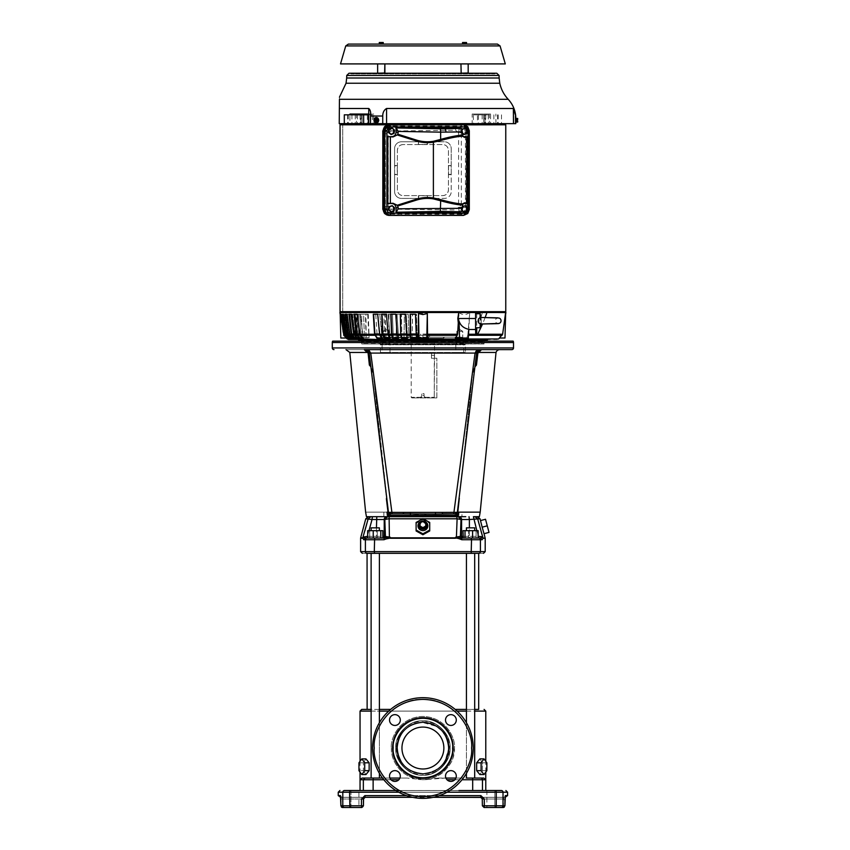 <?xml version="1.0" encoding="UTF-8"?>
<svg xmlns="http://www.w3.org/2000/svg" width="850" height="850" viewBox="0 0 850 850"><rect width="100%" height="100%" fill="white"/><g stroke="black" fill="none" stroke-linecap="round" stroke-linejoin="round"><path stroke-width="0.64" stroke-dasharray="4.25 3.19" d="M372.566 748.032A50.352 50.352 0 0 0 422.907 798.384A50.352 50.352 0 0 0 473.259 748.032A50.352 50.352 0 0 0 422.907 697.691A50.352 50.352 0 0 0 372.566 748.032A50.352 50.352 0 0 0 422.907 798.384A50.352 50.352 0 0 0 473.259 748.032A50.352 50.352 0 0 0 422.907 697.691A50.352 50.352 0 0 0 372.566 748.032A50.352 50.352 0 0 1 422.907 697.691A50.352 50.352 0 0 1 473.259 748.032A50.352 50.352 0 0 1 422.907 798.384A50.352 50.352 0 0 1 372.566 748.032A50.352 50.352 0 0 1 422.907 697.691A50.352 50.352 0 0 1 473.259 748.032A50.352 50.352 0 0 0 422.907 697.691A50.352 50.352 0 0 0 372.566 748.032A50.352 50.352 0 0 1 422.907 697.691A50.352 50.352 0 0 1 473.259 748.032M471.559 748.032C473.694 772.151 447.026 798.819 422.907 796.684C398.799 798.819 372.119 772.151 374.255 748.032C372.119 723.924 398.799 697.244 422.907 699.391C447.026 697.244 473.694 723.924 471.559 748.032C473.694 772.151 447.026 798.819 422.907 796.684C398.799 798.819 372.119 772.151 374.255 748.032C372.119 723.924 398.799 697.244 422.907 699.391C447.026 697.244 473.694 723.924 471.559 748.032C473.514 762.269 458.915 796.014 422.907 796.684C386.899 796.014 372.3 762.269 374.255 748.032C372.3 733.805 386.899 700.049 422.907 699.391C458.915 700.049 473.514 733.805 471.559 748.032M452.636 748.032L452.636 747.628C453.698 738.884 444.529 718.526 422.705 718.303C400.881 718.834 391.999 739.309 393.178 748.032L393.178 748.446C392.116 757.18 401.285 777.537 423.109 777.771C444.943 777.24 453.815 756.755 452.636 748.032M453.209 748.032A30.302 30.302 0 0 0 453.199 747.617A30.302 30.302 0 0 0 422.694 717.74A30.302 30.302 0 0 0 392.604 748.032C391.308 763.098 407.862 779.641 422.907 778.334C437.962 779.641 454.516 763.088 453.209 748.032L453.209 748.032A30.302 30.302 0 0 0 422.907 717.74A30.302 30.302 0 0 0 392.604 748.032A30.302 30.302 0 0 0 422.907 778.334A30.302 30.302 0 0 0 453.209 748.032C451.403 729.629 441.299 719.525 422.907 717.74C404.504 719.536 394.411 729.629 392.604 748.043A30.302 30.302 0 0 0 392.615 748.457A30.302 30.302 0 0 0 423.119 778.334A30.302 30.302 0 0 0 453.209 748.032L453.209 748.043A30.302 30.302 0 0 0 422.907 717.74A30.302 30.302 0 0 0 392.604 748.032L392.604 748.043C391.308 732.976 407.862 716.433 422.907 717.74C437.962 716.433 454.516 732.987 453.209 748.043C454.506 763.098 437.962 779.641 422.907 778.334C407.851 779.641 391.297 763.088 392.604 748.032L392.604 748.032A30.302 30.302 0 0 0 422.907 778.334A30.302 30.302 0 0 0 453.209 748.032M391.34 748.043C390.766 764.575 406.311 780.353 422.907 779.599C431.842 779.227 439.11 776.316 444.688 770.886C451.871 762.333 453.188 761.026 454.474 748.032C455.738 738.799 446.271 716.901 422.907 716.476C399.543 716.901 390.076 738.809 391.34 748.043C390.076 738.799 399.553 716.901 422.907 716.465C446.271 716.901 455.738 738.799 454.474 748.032L454.474 748.043C455.887 763.683 438.451 781.076 422.801 779.599L409.753 776.73C404.345 774.212 399.978 770.482 396.642 765.542C393.146 760.219 391.382 754.386 391.34 748.032L391.34 748.032M422.907 720.853L423.353 720.853C436.858 719.939 451.361 734.889 450.086 748.255C451.127 761.717 436.316 776.379 422.907 775.221L422.461 775.211C408.956 776.135 394.453 761.175 395.728 747.809C394.687 734.357 409.498 719.695 422.907 720.853L422.269 720.864C408.765 720.046 394.411 735.048 395.728 748.351C394.74 761.791 409.53 776.369 422.907 775.221L423.544 775.211C437.049 776.029 451.403 761.026 450.086 747.713C451.074 734.283 436.284 719.695 422.907 720.853C409.966 720.099 395.973 732.997 396.44 747.841C397.821 764.299 406.64 773.426 422.907 775.221C435.88 775.986 449.958 762.896 449.374 748.181C447.95 731.701 439.131 722.585 422.907 720.853C435.837 720.099 449.841 732.987 449.374 747.83C447.993 764.299 439.174 773.426 422.907 775.221C409.923 776.008 395.856 762.822 396.44 748.266C397.821 731.754 406.64 722.617 422.907 720.853L422.907 722.553C407.352 724.126 398.852 732.626 397.418 748.032A25.489 25.489 0 0 0 422.493 773.521A25.489 25.489 0 0 0 448.396 748.032A25.489 25.489 0 0 1 423.502 773.511A25.489 25.489 0 0 1 397.418 748.032C398.852 732.626 407.352 724.126 422.907 722.553C438.462 724.126 446.962 732.626 448.396 748.032C446.962 732.626 438.462 724.126 422.907 722.553L422.907 720.853M423.332 722.117A25.914 25.914 0 0 0 396.993 747.607A25.914 25.914 0 0 0 422.482 773.946A25.914 25.914 0 0 0 448.821 748.457A25.914 25.914 0 0 0 423.332 722.117A25.914 25.914 0 0 0 396.993 747.607A25.914 25.914 0 0 0 422.482 773.946A25.914 25.914 0 0 0 448.821 748.457A25.914 25.914 0 0 0 423.332 722.117M445.506 720.046A5.397 5.397 0 0 0 450.893 725.443A5.397 5.397 0 0 0 456.291 720.046A5.397 5.397 0 0 0 450.893 714.648A5.397 5.397 0 0 0 445.506 720.046A5.397 5.397 0 0 0 450.893 725.443A5.397 5.397 0 0 0 456.291 720.046A5.397 5.397 0 0 0 450.893 714.648A5.397 5.397 0 0 0 445.506 720.046A5.397 5.397 0 0 0 450.893 725.443A5.397 5.397 0 0 0 456.291 720.046A5.397 5.397 0 0 0 450.893 714.648A5.397 5.397 0 0 0 445.506 720.046M445.506 776.029A5.397 5.397 0 0 0 450.893 781.416A5.397 5.397 0 0 0 456.291 776.029A5.397 5.397 0 0 0 450.893 770.631A5.397 5.397 0 0 0 445.506 776.029A5.397 5.397 0 0 0 450.893 781.416A5.397 5.397 0 0 0 456.291 776.029A5.397 5.397 0 0 0 450.893 770.631A5.397 5.397 0 0 0 445.506 776.029A5.397 5.397 0 0 0 450.893 781.416A5.397 5.397 0 0 0 456.291 776.029A5.397 5.397 0 0 0 450.893 770.631A5.397 5.397 0 0 0 445.506 776.029M389.523 776.029A5.397 5.397 0 0 0 394.921 781.416A5.397 5.397 0 0 0 400.318 776.029A5.397 5.397 0 0 0 394.921 770.631A5.397 5.397 0 0 0 389.523 776.029A5.397 5.397 0 0 0 394.921 781.416A5.397 5.397 0 0 0 400.318 776.029A5.397 5.397 0 0 0 394.921 770.631A5.397 5.397 0 0 0 389.523 776.029A5.397 5.397 0 0 0 394.921 781.416A5.397 5.397 0 0 0 400.318 776.029A5.397 5.397 0 0 0 394.921 770.631A5.397 5.397 0 0 0 389.523 776.029M389.523 720.046A5.397 5.397 0 0 0 394.921 725.443A5.397 5.397 0 0 0 400.318 720.046A5.397 5.397 0 0 0 394.921 714.648A5.397 5.397 0 0 0 389.523 720.046A5.397 5.397 0 0 0 394.921 725.443A5.397 5.397 0 0 0 400.318 720.046A5.397 5.397 0 0 0 394.921 714.648A5.397 5.397 0 0 0 389.523 720.046A5.397 5.397 0 0 0 394.921 725.443A5.397 5.397 0 0 0 400.318 720.046A5.397 5.397 0 0 0 394.921 714.648A5.397 5.397 0 0 0 389.523 720.046M443.859 748.032A20.953 20.953 0 0 1 422.907 768.984A20.953 20.953 0 0 1 401.954 748.032A20.953 20.953 0 0 0 422.907 768.984A20.953 20.953 0 0 0 443.859 748.032A20.953 20.953 0 0 0 422.907 727.079A20.953 20.953 0 0 0 401.954 748.032A20.953 20.953 0 0 1 422.907 727.079A20.953 20.953 0 0 1 443.859 748.032A20.953 20.953 0 0 0 422.907 727.079A20.953 20.953 0 0 0 401.954 748.032A20.953 20.953 0 0 0 422.907 768.984A20.953 20.953 0 0 0 443.859 748.032M422.301 722.128A25.914 25.914 0 0 1 448.821 747.426A25.914 25.914 0 0 1 423.513 773.946A25.914 25.914 0 0 1 396.993 748.638A25.914 25.914 0 0 1 422.301 722.128A25.914 25.914 0 0 1 448.821 747.426A25.914 25.914 0 0 1 423.513 773.946A25.914 25.914 0 0 1 396.993 748.638A25.914 25.914 0 0 1 422.301 722.128M478.646 352.453L481.536 349.626L480.484 349.626C478.306 349.807 476.999 350.986 476.563 353.132L478.646 352.453L496.028 352.453M499.832 349.626L481.536 349.626L499.832 349.626M484.043 343.963L361.771 343.963L484.043 343.963L484.043 341.689A0.563 0.563 0 0 1 484.606 341.126L361.207 341.126M465.386 352.453L380.428 352.453L465.386 352.453L465.386 344.803A2.263 2.263 0 0 1 465.407 344.505L380.407 344.505L465.407 344.505L465.949 343.963L379.865 343.963L465.949 343.963M380.428 352.453L380.428 344.803A2.263 2.263 0 0 0 380.407 344.505L379.865 343.963M422.312 722.553A25.489 25.489 0 0 1 448.396 748.032C446.962 763.449 438.462 771.949 422.907 773.521C407.352 771.949 398.852 763.449 397.418 748.032C398.852 763.449 407.352 771.949 422.907 773.521C438.462 771.949 446.962 763.449 448.396 748.032A25.489 25.489 0 0 0 423.321 722.553A25.489 25.489 0 0 0 397.418 748.032A25.489 25.489 0 0 1 422.312 722.553A25.489 25.489 0 0 0 397.418 748.032A25.489 25.489 0 0 0 423.502 773.511M367.126 709.41L390.607 709.41M379.387 709.41L371.121 709.41M504.921 805.938L503.232 807.5L503.232 805.8L504.911 805.8L482.375 805.8L484.075 807.5L484.075 805.8L482.375 805.8L482.375 799L482.375 805.8L484.075 807.5L482.375 805.8L484.075 805.8L484.075 807.5L484.33 799L480.919 795.611L364.894 795.611L361.484 799L361.739 807.5L362.95 807.001L363.439 805.8L342.805 805.8A1.7 1.668 -90 0 0 344.473 807.5L342.582 807.5L342.582 805.8L342.582 807.5L340.903 805.8L342.582 805.8L340.892 805.8L340.457 795.611A1.7 1.689 -90 0 0 342.136 797.311L361.739 797.311L342.136 797.311L342.582 799L342.136 797.311C339.214 797.311 339.214 797.311 342.136 797.311C339.214 797.311 339.214 797.311 342.136 797.311L340.68 796.376L342.136 797.311A1.7 1.689 90 0 1 340.723 796.524M341.381 807.001A1.7 1.7 0 0 1 340.892 805.8L340.892 799L342.582 799L342.582 805.8L361.739 805.8L361.739 807.5L363.439 805.8L361.739 807.5L363.439 805.8L361.739 805.8L361.739 799L363.534 798.458M349.786 352.453L367.168 352.453L367.912 353.154L369.378 365.096L370.706 365.118L370.005 365.819L370.696 365.107L370.005 365.819L370.696 365.107L369.251 353.132C368.815 350.986 367.508 349.807 365.33 349.626L481.536 349.626M511.254 349.626L511.817 349.626M332.669 341.126L513.145 341.126M474.916 366.828L472.653 372.481L461.879 474.831L472.653 372.481L473.514 369.612M361.771 343.963L361.771 341.689L484.043 341.689L361.771 341.689M440.268 516.694L458.681 516.736M422.907 514.951L424.926 514.983M425.744 515.004L458.458 515.387L458.83 512.157C486.561 512.157 486.561 512.157 458.83 512.157C486.561 512.157 486.561 512.157 458.83 512.157L457.81 512.157L458.83 512.157M360.612 538.263L362.727 538.263L363.024 537.158L365.351 538.039L374.627 538.039L374.297 539.739L383.987 539.739L390.469 538.263L455.345 538.263C456.131 537.848 458.299 538.337 461.826 539.739L471.516 539.739L471.187 538.039L478.752 538.039A1.7 1.668 -90 0 1 480.42 539.739L482.141 539.739L480.473 538.039L482.8 537.168L478.412 536.339L473.779 519.52L477.636 518.787L474.767 516.694M474.608 516.694L479.368 516.694M465.757 516.694L458.766 516.694M463.739 352.453L463.739 343.963L455.802 343.963L463.739 343.963L455.802 343.963L463.739 343.963L463.739 352.453L455.802 352.453L455.802 343.963L455.802 352.453L463.739 352.453M390.012 352.453L390.012 343.963L382.086 343.963L390.012 343.963L382.086 343.963L390.012 343.963L390.012 352.453L382.086 352.453L382.086 343.963L382.086 352.453L390.012 352.453M360.666 537.827L362.78 537.827L363.216 536.786L362.791 537.763M481.111 770.653L476.669 770.653L479.878 774.573L482.418 770.653L482.418 762.801L479.878 758.88L476.669 762.801L481.111 762.801L481.111 770.653L483.99 774.573L485.775 772.14L485.775 761.313M363.396 770.653L365.936 774.573L363.396 770.653L363.396 762.801L363.396 770.653L358.955 770.653L358.955 762.801L361.824 758.88L364.703 762.801L364.703 770.653L361.824 774.573L358.955 770.653L363.396 770.653M364.703 762.801L369.144 762.801L365.936 758.88L363.396 762.801L365.936 758.88L361.824 758.88M482.471 790.511L474.364 790.511L485.775 790.511L482.471 790.511L482.471 779.747L485.775 779.747L483.735 778.048L438.77 778.048L483.735 778.048M438.77 778.048L422.907 779.747L407.044 778.048L422.907 779.747L445.899 778.048L438.77 778.048M362.079 778.048L407.044 778.048L362.079 778.048L360.049 779.747L363.343 779.747L365.033 778.048M360.049 761.313L360.049 772.14M379.387 778.048L371.121 778.048L371.121 553.329L379.387 553.329L371.121 553.329L379.387 553.329L379.387 778.048L371.121 778.048M360.049 790.511L371.45 790.511L360.049 790.511L363.343 790.511L363.343 779.747L373.129 779.747L373.129 790.511L363.343 790.511M379.387 773.351L379.387 722.723M474.693 778.048L466.427 778.048L466.427 553.329L474.693 553.329L466.427 553.329L474.693 553.329L474.693 778.048L466.427 778.048M466.427 773.351L466.427 722.723M367.126 553.329L478.688 553.329L367.126 553.329M350.986 790.511L350.986 807.5L358.913 807.5L350.986 807.5L358.913 807.5L350.986 807.5L358.913 807.5L358.913 790.511L350.986 790.511L358.913 790.511L350.986 790.511L358.913 790.511L350.986 790.511L350.986 807.5L358.913 807.5L358.913 790.511M486.901 790.511L486.901 807.5L486.901 790.511L494.828 790.511L494.828 807.5L486.901 807.5L494.828 807.5L486.901 807.5L494.828 807.5L486.901 807.5L494.828 807.5L494.828 790.511L481.961 790.511M507.578 795.611L505.357 795.611L504.932 805.8L484.075 805.8L484.075 799L503.232 799L503.678 797.311L503.232 807.5L484.075 807.5M422.493 521.571A3.963 3.825 180 0 1 423.321 521.571M466.427 530.676L474.693 530.676L474.693 527.85L466.427 527.85L474.693 527.85L466.427 527.85L466.427 530.676L474.693 530.676M371.121 530.676L379.387 530.676L379.387 527.85L371.121 527.85L379.387 527.85L371.121 527.85L371.121 530.676L379.387 530.676M471.591 349.626L380.364 349.626M367.317 350.168A3.963 3.963 0 0 0 365.309 349.626L365.309 349.626A3.963 3.963 0 0 1 369.24 353.111L383.934 474.831L373.161 372.481L372.396 369.856L372.172 371.928L372.938 372.438L372.916 371.206L373.161 372.481L388.482 512.465L387.366 515.387L390.66 515.387M367.912 353.154L369.283 353.122C367.519 348.553 364.395 349.733 364.278 349.626C340.329 349.626 340.329 349.626 364.278 349.626L367.168 352.453M420.081 526.957L420.081 523.802L422.907 522.219L425.744 523.802L425.744 522.92M422.907 522.219L422.907 521.337M420.081 523.802L420.081 522.92M425.744 523.802L425.744 526.957M362.397 807.372L344.473 807.5M364.82 797.332L365.139 797.311A1.7 1.7 0 0 0 364.544 797.417L363.439 799L363.418 805.8A1.7 1.679 90 0 1 362.929 807.001A1.7 1.679 -90 0 1 361.739 807.5L361.739 805.8L342.582 805.8L342.582 799L361.739 799L340.892 799M364.459 797.449A1.7 1.7 0 0 0 363.439 799L361.739 799L361.739 805.8M480.675 797.311L503.678 797.311L480.675 797.311A1.7 1.7 0 0 1 481.206 797.396A1.7 1.7 0 0 0 480.675 797.311L480.919 795.611M484.33 799L482.375 799A1.7 1.7 0 0 0 482.29 798.49A1.7 1.7 0 0 1 482.375 799L484.075 799L484.075 805.8L503.232 805.8L503.232 799L484.075 799L484.075 797.311L484.075 799L482.375 799L482.375 805.8M382.829 530.676L377.283 530.676L382.829 530.676L382.829 537.965L382.064 538.039L369.707 538.039L369.707 530.676L377.283 530.676L367.678 530.676L369.707 530.676L369.707 538.039L367.678 538.039L373.224 538.039L373.224 530.676L382.829 530.676M373.224 538.039L380.8 538.039L367.678 538.039L367.678 530.676L373.224 530.676M385.401 537.891L390.065 537.168L384.232 536.339L382.829 537.965L380.8 538.039L380.8 530.676M465.014 530.676L478.146 530.676L462.984 530.676L465.014 530.676L465.014 538.039L472.589 538.039L472.589 530.676M469.264 538.039L478.146 538.039L472.589 538.039L478.146 538.039L478.146 530.676L476.106 530.676L476.106 538.039L476.106 530.676L462.984 530.676L462.984 537.965L478.635 538.039L468.531 537.965L469.593 538.039L468.531 537.965L468.531 530.676L468.531 537.965L465.014 538.039M367.678 538.039L377.283 537.965L376.221 538.039L377.283 537.965L377.283 530.676L377.283 537.965L382.064 538.039L378.059 538.039M505.357 795.611A1.7 1.689 -90 0 1 503.678 797.311L503.678 797.311C506.611 797.311 506.611 797.311 503.678 797.311C506.611 797.311 506.611 797.311 503.678 797.311L505.134 796.376L503.678 797.311A1.7 1.689 90 0 0 505.102 796.524M503.466 805.8L503.232 807.5L501.341 807.5A1.7 1.668 -90 0 0 503.019 805.8L503.019 792.211L496.23 792.211L495.911 807.5M412.558 797.311L433.256 797.311L412.558 797.311M365.139 797.311L364.894 795.611M362.727 538.263L363.672 539.718M382.064 538.039L382.829 537.965M383.499 538.039L382.543 538.039L384.253 538.039L385.422 536.339L384.816 519.52L388.705 518.787L457.109 518.787L456.429 536.786L455.749 537.168L461.561 538.039L461.826 539.622M367.179 538.039L376.231 538.039L367.179 538.039L376.221 538.039L376.433 536.339L376.231 538.039L367.179 538.039L367.402 536.339L363.046 537.126M383.987 539.739L384.253 538.039M461.561 538.039L462.984 537.965M464.334 538.039L466.639 538.039M487.263 525.821L489.026 532.387L484.011 533.726L482.173 527.181L487.263 525.821L485.509 519.254L480.494 520.593L482.248 527.467M482.141 539.739L483.034 537.827C485.849 537.827 485.849 537.827 483.034 537.827L482.598 536.786L483.034 537.827M471.187 553.329L471.516 539.739L480.42 539.739L480.42 551.629A1.7 1.668 -90 0 1 478.752 553.329C485.084 553.329 485.084 553.329 478.752 553.329L367.062 553.329C360.729 553.329 360.729 553.329 367.062 553.329A1.7 1.668 -90 0 1 365.394 551.629L485.201 551.629M349.902 807.5L349.902 790.511L344.473 790.511A1.7 1.668 90 0 0 342.805 792.211L338.236 792.211M507.578 792.211L503.019 792.211A1.7 1.668 -90 0 0 501.341 790.511L495.911 790.511L496.23 792.211L342.805 792.211L342.805 805.8L340.903 805.8M399.234 790.532L458.894 790.521M474.364 790.511L373.129 790.511M466.427 709.41L474.693 709.41L466.427 709.41M486.859 770.653L482.418 770.653L486.859 770.653L486.859 762.801L483.99 758.88L481.111 762.801M483.99 758.88L479.878 758.88L482.418 762.801L486.859 762.801L482.418 762.801L482.418 770.653L479.878 774.573L483.99 774.573M358.955 762.801L363.396 762.801L358.955 762.801M369.144 770.653L364.703 770.653M361.824 774.573L365.936 774.573M455.897 778.048L463.324 778.048L455.897 778.048M382.489 778.048L389.916 778.048L382.489 778.048M480.473 538.039L469.593 538.039L469.381 536.339L469.582 538.039M390.065 537.168L390.575 537.827L455.239 537.827L455.749 537.168M462.071 538.039L460.392 536.339L458.501 536.669M458.224 536.69L456.429 536.786M463.261 538.039L461.582 536.339L460.392 536.339L460.998 519.52L457.109 518.787L456.726 516.694L458.192 516.694L461.582 519.52A2.837 2.805 -90 0 1 461.582 519.52L461.582 536.339L478.146 536.339M462.984 536.339L478.412 536.339L478.635 538.039M416.107 522.452L416.107 523.388L422.907 519.573L429.707 523.388L429.707 522.452M422.907 519.573L422.907 518.67M365.766 518.787L368.178 518.787L367.997 519.424M367.455 521.401L366.892 523.451M364.831 530.91L363.216 536.786M366.446 516.694L370.887 516.694L368.178 518.787L372.045 519.52L367.402 536.339L382.829 536.339M389.385 536.786L389.098 516.694L372.406 516.694L372.045 519.52L376.433 519.52L376.433 536.339L367.402 536.339M482.598 536.786L481.971 534.512M480.962 530.846L478.933 523.472M478.359 521.411L477.817 519.446M388.322 516.694L384.816 519.52L376.433 519.52L376.805 516.694L371.301 516.694M368.507 516.694L372.406 516.694M380.067 516.694L369.112 516.694M458.192 516.694L440.077 516.694M476.701 516.694L473.408 516.694L473.779 519.52L469.381 519.52L469.381 536.339L469.381 527.85M473.864 368.868L473.726 371.79L472.876 372.438L473.641 371.928L473.408 369.867M376.433 527.85L376.433 536.339L384.232 536.339L384.232 519.52L385.964 516.906L387.047 516.694L386.134 516.694L405.737 516.694M473.641 371.928L473.928 368.751L475.809 365.819L475.118 365.107L473.726 371.79M474.002 371.174L473.578 369.623M475.809 365.819L476.436 365.096L475.118 365.107L475.809 365.819L475.118 365.107L475.809 365.819L475.118 365.107L474.045 371.078L473.652 369.644M476.531 353.122L461.879 474.81L476.574 353.111A3.963 3.963 0 0 1 480.505 349.626L476.574 353.111C476.999 350.986 478.306 349.807 480.484 349.626C479.156 349.297 477.838 350.466 476.531 353.122C476.999 351.252 478.316 350.083 480.484 349.626M455.887 513.91L457.353 512.359L458.458 515.387L455.887 513.91L457.342 512.465L461.879 474.831L459.011 498.621M457.342 512.465L459 498.716M480.186 512.157L457.81 512.157L459.436 498.769M372.236 369.495L371.896 368.751L371.769 371.078L371.896 368.751L372.236 369.495L371.769 371.078L370.696 365.107L372.172 371.928M370.058 365.861L370.897 366.828M372.162 371.939L372.247 369.654L372.938 372.438L372.162 371.939L372.162 369.336M388.004 512.157L386.984 512.157C359.252 512.157 359.252 512.157 386.984 512.157C359.252 512.157 359.252 512.157 386.984 512.157L388.004 512.157C358.477 512.157 358.477 512.157 388.004 512.157L386.814 498.716M369.378 365.096L370.005 365.819L370.696 365.107L369.283 353.122C368.677 350.848 367.359 349.679 365.33 349.626C367.508 349.807 368.815 350.986 369.251 353.132L386.506 498.185L388.482 512.465L389.927 513.91L387.366 515.387L386.984 512.157M386.506 498.185L386.389 498.769M388.482 512.465L389.927 513.91M388.439 512.157L390.15 513.857L392.105 513.857L391.882 512.327L442.51 512.391L442.372 513.857L410.284 514.038L410.486 515.387L412.93 515.334M455.664 513.857L457.353 512.359L453.932 512.327L453.709 513.857L455.664 513.857L453.783 513.751M405.014 515.387L410.486 515.387M418.253 515.079L419.634 515.026M420.144 515.004L422.652 514.951M476.436 365.096L477.169 359.157M477.317 357.914L477.902 353.154M386.761 498.217L386.676 497.537M388.461 512.359L391.882 512.327L370.759 353.079L369.24 353.111A3.963 3.963 0 0 0 367.328 350.179M410.359 512.784L410.284 514.038L390.15 513.857M435.529 514.038L435.455 512.784M454.102 513.857L455.568 513.857M476.181 353.037L476.574 353.111A3.963 3.963 0 0 1 477.349 351.188M477.466 349.626C476.234 350.009 475.437 351.156 475.054 353.079L370.759 353.079C370.249 350.891 369.453 349.733 368.348 349.626M480.505 349.626A3.963 3.963 0 0 0 478.497 350.168M478.486 350.179A3.963 3.963 0 0 0 477.371 351.167M369.24 353.111L365.309 349.626M403.453 513.857L403.304 512.391M442.51 512.391L453.932 512.327L475.054 353.079M457.544 512.157L457.544 516.694L461.943 516.694L455.154 516.694L455.303 512.157L455.154 516.694L461.943 516.694L455.154 516.694L455.154 512.157L461.943 512.157L461.943 516.694L461.943 512.157L455.154 512.157L457.544 512.157L455.303 512.157L455.303 516.694L457.544 516.694L457.544 512.157M383.871 512.157L383.871 516.694L390.66 516.694L390.66 512.157L390.66 516.694L383.871 516.694L388.269 516.694L383.871 516.694L383.871 512.157L388.269 512.157L388.269 516.694L390.66 516.694L390.66 512.157L383.871 512.157M390.511 512.157L390.511 516.694L388.269 516.694L388.269 512.157L390.511 512.157M388.886 209.748A2.518 2.369 -90 0 1 391.117 206.369A2.518 2.369 -90 0 1 393.337 208.027A2.518 2.369 -90 0 1 391.117 211.406A2.518 2.369 -90 0 1 388.886 209.748M391.648 205.668L393.996 207.772L393.465 210.991L390.575 212.107M393.242 208.027A2.518 2.369 -90 0 1 391.011 211.406A2.518 2.369 -90 0 1 388.79 209.748A2.518 2.369 -90 0 1 391.011 206.369A2.518 2.369 -90 0 1 393.242 208.027M394.06 210.991L393.465 210.991M394.591 207.772L393.996 207.772M466.151 130.443A2.518 2.369 -90 0 1 463.919 133.822A2.518 2.369 -90 0 1 461.699 132.164A2.518 2.369 -90 0 1 463.919 128.786A2.518 2.369 -90 0 1 466.151 130.443M393.242 130.443A2.518 2.369 -90 0 1 391.011 133.822A2.518 2.369 -90 0 1 388.79 132.164A2.518 2.369 -90 0 1 391.011 128.786A2.518 2.369 -90 0 1 393.242 130.443M461.699 209.748A2.518 2.369 -90 0 1 463.919 206.369A2.518 2.369 -90 0 1 466.151 208.027A2.518 2.369 -90 0 1 463.919 211.406A2.518 2.369 -90 0 1 461.699 209.748M458.873 127.904L458.873 132.164L461.826 136.468L463.388 136.68M467.118 136.68L467.118 203.511M463.388 203.511L461.826 203.724L458.873 208.016L458.873 212.288M467.712 126.629L469.243 130.613L469.243 209.567L467.712 213.552M464.993 125.056L468.69 130.433L468.69 209.759L464.993 215.135M462.57 126.714L389.661 126.714A4.526 4.261 90 0 0 385.401 131.24L385.401 208.941A4.526 4.261 90 0 0 389.661 213.477L462.57 213.477A4.526 4.261 90 0 0 466.831 208.941L466.831 131.24A4.526 4.261 90 0 0 462.57 126.714L389.077 126.714A4.526 4.261 90 0 0 384.816 131.24L384.816 208.941A4.526 4.261 90 0 0 389.077 213.477L461.986 213.477A4.526 4.261 90 0 0 466.246 208.941L466.246 131.24A4.526 4.261 90 0 0 461.986 126.714M386.665 214.901L462.134 215.326C465.662 214.933 467.617 212.861 467.989 209.1L467.989 131.081C467.617 127.33 465.662 125.258 462.134 124.865L386.665 125.29M464.801 127.532L466.204 131.134L467.627 131.134L465.906 126.735L461.784 124.907L461.412 126.044L464.801 127.532L465.906 126.735M390.873 131.017L390.83 126.884L460.084 126.884L390.83 128.074C387.558 128.244 385.688 130.135 385.241 133.737L388.184 133.737L390.873 131.017L455.664 130.252L455.632 127.309C459.085 127.659 460.987 129.54 461.316 132.929L465.407 132.547C465.067 129.136 463.293 127.245 460.084 126.884M390.83 126.884C387.451 127.234 385.592 129.104 385.241 132.483L385.241 207.697C385.592 211.087 387.451 212.946 390.83 213.297L460.084 213.297C463.293 212.936 465.067 211.055 465.407 207.644L465.407 132.547M455.664 130.252L458.586 132.929L461.316 132.929L461.316 207.262L458.586 207.262L455.664 209.939L390.873 209.164L388.184 206.444L388.184 133.737M397.279 165.559L394.591 165.559L397.279 165.846L397.279 174.346L394.591 174.346L394.591 165.846L397.279 165.846L397.279 174.622L394.591 174.346L394.591 191.558L394.591 148.633A6.853 6.853 0 0 1 401.444 141.78L444.369 141.78A6.853 6.853 0 0 1 451.223 148.633L451.223 191.558A6.853 6.853 0 0 1 444.369 198.411L401.444 198.411A6.853 6.853 0 0 1 394.591 191.558A6.853 6.853 0 0 0 401.444 198.411L418.657 198.411L418.657 195.723L427.157 195.723L427.433 198.411L427.433 195.723L427.157 198.411L418.657 198.411L418.381 195.723L427.433 195.723M427.433 198.411L444.369 198.411A6.853 6.853 0 0 0 451.223 191.558L451.223 174.346L448.534 174.346L448.534 165.846L451.223 165.559L448.534 165.559L451.223 165.846L451.223 174.346L448.534 174.622L448.534 165.559M451.223 165.559L451.223 148.633A6.853 6.853 0 0 0 444.369 141.78L427.157 141.78L427.157 144.458L418.657 144.458L418.381 141.78L418.381 144.458L418.657 141.78L427.157 141.78L427.433 144.458L418.381 144.458M418.381 141.78L401.444 141.78A6.853 6.853 0 0 0 394.591 148.633L394.591 165.559M403.081 144.574A5.706 5.706 0 0 0 397.386 150.269L397.386 189.911A5.706 5.706 0 0 0 403.081 195.617L442.733 195.617A5.706 5.706 0 0 0 448.428 189.911L448.428 150.269A5.706 5.706 0 0 0 442.733 144.574L403.081 144.574C399.67 144.861 397.768 146.763 397.386 150.269L397.386 189.911C397.757 193.417 399.659 195.319 403.081 195.617L442.733 195.617C446.154 195.33 448.046 193.428 448.428 189.911L448.428 150.269C448.056 146.774 446.154 144.872 442.733 144.574L403.081 144.574M505.761 311.674L340.053 311.674M346.502 338.013L340.818 338.013L340.149 312.545C340.223 315.201 340.223 315.201 340.149 312.524C340.223 315.201 340.223 315.201 340.149 312.524L480.781 312.524L480.643 311.674M459.553 338.013L455.398 338.013L457.64 334.241L458.841 312.524L459.553 338.013L468.35 338.013L466.82 338.013L468.35 338.013L469.721 312.545L467.893 334.241L468.817 329.322M455.398 338.013L466.82 338.013L467.702 335.272L466.82 338.013L455.398 338.013M418.997 338.013L428.326 338.013L417.499 338.013L418.274 334.241L418.498 313.544L427.316 313.544L427.539 334.241L428.326 338.013L417.499 338.013L418.997 338.013L418.498 313.544M482.29 311.674L482.386 312.524L480.441 312.524L480.027 320.408L482.386 312.524L505.654 312.524L504.996 338.013L499.311 338.013L502.626 334.241L505.665 312.545C505.591 315.201 505.591 315.201 505.665 312.524C505.591 315.201 505.591 315.201 505.665 312.524L505.899 312.524M416.585 338.417L415.522 314.224L416.744 339.511L497.346 339.511M468.499 335.272L467.702 335.272L467.893 334.241L467.702 335.272L502.106 335.272M468.807 329.513L475.575 329.513L475.575 330.597M381.629 338.417L382.755 338.948L379.876 333.976L377.963 314.224L379.897 335.272L382.638 339.511L386.091 339.511L381.862 339.511L381.862 338.948L386.091 338.948L386.112 339.511L386.059 338.948L381.926 338.948L386.059 338.948M382.638 339.511L393.337 339.511L388.758 339.511L388.758 338.948L393.316 338.948L388.758 338.948M362.589 338.417L364.225 338.948L360.071 333.976L357.574 314.224L360.071 335.272L364.055 339.511L369.166 339.511L369.144 338.948L366.148 338.948L366.159 339.511L369.166 339.511M357.34 338.417L359.136 338.948L354.62 333.976L351.985 314.224L354.62 335.272L358.934 339.511L364.512 339.511L362.036 339.511L364.512 339.511L364.491 338.948L357.808 338.948L362.026 338.948L362.036 339.511L362.026 338.948L356.362 338.948L364.491 338.948L364.512 339.511L358.934 339.511L369.102 338.948L369.134 339.511L366.116 339.511M353.079 338.417L354.981 338.948L350.189 333.976L347.459 314.224L350.189 335.272L354.779 339.511L360.719 339.511L358.817 339.511L360.719 339.511L360.697 338.948L353.568 338.948L358.806 338.948L358.817 339.511L358.806 338.948L352.867 338.948L362.036 339.511M349.86 338.417L351.847 338.948L346.842 333.976L344.048 314.224L343.506 314.224L346.832 335.272L351.634 339.511L357.818 339.511L357.786 338.948L356.49 338.948L357.818 339.511L351.634 339.511L358.817 339.511M344.069 333.976L344.632 333.976L341.817 314.224L341.254 314.224L344.622 335.272L349.552 339.511L355.969 339.511L355.342 339.511L355.948 338.948L349.063 338.948L355.332 338.948L355.342 339.511L355.332 338.948L349.063 338.948L344.388 335.006L345.142 335.006L344.632 333.976L345.142 335.006L344.399 335.006L349.063 338.948L355.948 338.948L355.969 339.511L349.552 339.511L356.554 339.511L356.543 338.948L357.861 339.511L356.554 339.511M339.915 312.524L343.708 335.272L348.829 339.511L355.342 339.511M381.862 339.511L369.134 339.511M389.757 338.417L390.66 338.948L388.333 333.976L386.686 314.224L388.354 335.272L390.564 339.511L393.337 339.511L393.316 338.948L390.001 338.948M390.564 339.511L393.529 339.511L391.425 334.241L390.766 314.224L391.648 333.976L393.635 338.948L422.907 339.511L364.512 339.511M402.082 339.511L396.164 339.511L401.009 339.511L400.998 338.948L393.529 339.511M407.362 338.417L405.493 314.224L406.672 335.272L407.745 339.511L409.009 339.511L403.973 339.511L403.984 338.948L408.988 338.948L403.984 338.948M407.745 339.511L417.191 338.948L412.059 338.948M416.203 333.976L416.638 338.417L410.794 338.417L417.201 338.948L417.212 339.511L412.059 339.511M398.979 339.511L401.009 339.511M381.831 339.511L386.091 339.511M487.826 339.511L422.907 339.511M359.168 340.361L486.646 340.361M361.771 340.361L484.043 340.361L361.771 340.361M483.756 343.963L362.058 343.963L483.756 343.963L484.043 341.126M362.058 343.963L484.043 343.676L361.771 343.676L361.771 341.126M459.776 343.963L464.291 343.963L459.776 343.963M386.038 343.963L390.554 343.963L386.038 343.963M465.8 343.963L380.014 343.963L465.8 343.963L380.109 343.889L465.715 343.889L465.428 341.222L380.386 341.222L465.428 341.222C464.961 338.725 463.462 337.365 460.923 337.163L429.133 337.163L460.923 337.163M380.014 343.963L380.386 341.222C380.853 338.725 382.362 337.365 384.891 337.163L416.681 337.163L384.891 337.163M422.907 339.607L416.681 337.163L422.907 339.607L429.686 337.163L422.907 339.607M416.681 337.163L429.686 337.163L416.681 337.163M422.907 337.163L444.752 337.163L422.907 337.163M422.907 338.3L442.733 338.3L422.907 338.3M410.178 338.3L435.636 338.3L410.178 338.3L410.178 340.074L435.636 340.074L410.465 340.361M435.636 338.3L435.349 340.361M434.478 340.361L411.336 340.361L434.478 340.361L434.594 341.774L434.276 397.332L433.702 397.906L411.783 397.906L433.702 397.906L434.276 397.332L434.276 358.254L431.449 358.254L431.449 355.289L431.449 358.254L434.276 358.254L434.594 352.591L431.449 352.591L431.449 355.289L431.449 352.591M411.336 340.361L411.336 341.36L434.478 341.36L411.219 341.774L434.594 341.774L411.219 341.774L411.219 397.332L434.276 397.332L411.219 397.332L411.783 397.906M422.907 397.906L425.319 397.906L422.907 397.906M436.847 397.906L433.702 397.906L436.847 397.906L436.847 358.254L436.847 397.906M422.907 395.696L424.044 395.696L422.907 395.696M422.907 393.709L424.044 393.709L422.907 393.709M436.847 358.254L434.276 358.254L436.847 358.254M422.907 334.05L429.133 334.05L422.907 334.05M422.907 334.953L427.157 334.953L422.907 334.953M422.907 335.293L426.594 335.293L419.231 335.293L422.907 335.293L419.231 335.293L422.907 335.293L422.907 337.631L421.069 337.96L424.745 337.96L419.231 337.96L421.069 337.96L419.231 337.96L419.231 335.293L419.231 337.631L419.231 335.293L419.231 337.631L421.069 337.96L419.231 337.631L422.907 337.631L422.907 335.293L422.907 337.631L424.745 337.96L421.069 337.96L426.594 337.96L419.231 337.96L422.907 337.631L422.907 335.293M426.594 337.631L426.594 335.293L426.594 337.631L424.745 337.96L426.594 337.96L424.745 337.96L426.594 337.96L424.745 337.96L426.594 337.96L426.594 335.293L426.594 337.631M386.038 343.071L383.063 343.071L386.038 343.071M386.038 331.33L383.063 331.33L386.038 331.33M459.776 343.071L462.751 343.071L459.776 343.071M459.776 331.33L462.751 331.33L459.776 331.33M417.212 339.511L416.638 338.948M406.534 333.976L407.522 338.417L401.806 338.417L407.479 338.948M396.174 338.948L398.554 338.948M398.374 338.417L397.481 335.006L398.629 338.417L393.125 338.417M397.12 333.976L395.941 314.224L390.766 314.224L395.941 314.224L397.301 333.976L391.648 333.976M388.089 333.976L388.248 335.006M379.567 333.976L379.769 335.006M359.624 333.976L363.216 338.417L359.794 338.417L369.144 338.948M369.102 338.948L363.014 338.948M354.131 333.976L355.077 335.006L354.429 335.006M349.669 333.976L350.668 335.006L349.987 335.006M346.301 333.976L350.625 338.417L349.148 338.417L356.49 338.948M356.543 338.948L350.37 338.948M348.511 338.417L345.142 335.006L348.511 338.417M352.633 339.511L350.402 338.98M346.832 335.272L347.947 335.272L351.422 338.98M351.656 338.417L348.447 335.006L350.668 335.006L353.812 338.417L351.656 338.417L352.867 338.948M347.979 333.976L345.514 314.224L347.459 314.224L350.189 333.976L347.979 333.976L348.447 335.006M356.15 339.511L353.6 338.98M350.189 335.272L351.698 335.272L355.002 338.98M355.215 338.417L352.187 335.006L355.077 335.006L358.031 338.417L355.215 338.417L356.362 338.948M351.73 333.976L349.467 314.224L351.985 314.224L354.62 333.976L351.73 333.976L352.187 335.006M360.655 339.511L357.839 338.98M354.62 335.272L356.522 335.272L359.592 338.98M359.794 338.417L356.968 335.006L359.901 335.006M356.554 333.976L354.503 314.224L357.574 314.224L360.071 333.976L356.554 333.976L356.968 335.006M377.857 339.511L363.035 338.98M360.071 335.272L374.882 335.272L377.081 338.98M377.23 338.417L375.211 335.006L380.173 335.006L382.054 338.417L377.23 338.417L381.862 338.948M378.006 338.948L386.091 338.948M374.914 333.976L373.628 314.224L377.963 314.224L379.876 333.976L374.914 333.976L375.211 335.006M385.411 339.511L381.947 338.98M379.897 335.272L382.946 335.272L384.763 338.98M393.337 339.511L393.316 338.948L384.901 338.417L383.223 335.006L388.567 335.006L390.097 338.417L384.901 338.417M382.989 333.976L382.011 314.224L386.686 314.224L388.333 333.976L382.989 333.976L383.223 335.006M398.565 338.98L397.322 335.272L400.733 335.272L401.721 338.98M401.806 338.417L400.902 335.006L406.629 335.006M400.775 333.976L400.467 314.224L405.609 314.224L406.651 333.976L400.775 333.976L400.902 335.006M410.943 339.511L407.49 338.98M406.672 335.272L410.199 335.272L410.741 338.98M410.794 338.417L410.295 335.006L416.245 335.006M410.231 333.976L410.274 314.224L415.522 314.224L416.245 333.976L410.231 333.976L410.295 335.006M343.878 333.976L341.158 314.224L341.817 314.224L344.388 335.006M350.168 339.511L348.288 338.98M349.148 338.417L345.833 335.006L346.619 335.006M345.334 333.976L342.72 314.224L344.048 314.224L346.842 333.976L345.334 333.976L345.833 335.006M344.622 335.272L348.914 338.98M485.138 317.56L482.587 323.967M475.575 318.484L475.575 327.813L475.575 312.524L486.976 312.524M480.994 324.009A21.951 21.951 0 0 0 481.238 320.737L480.941 323.138L481.238 320.737L480.101 317.528L481.238 320.737A21.951 21.951 0 0 0 480.994 317.464L480.282 317.443M498.281 323.595L499.056 323.446A2.837 2.837 0 0 1 495.401 320.939A2.837 2.837 0 0 1 499.067 318.038L497.898 317.847M479.389 323.627L480.941 323.138L480.261 324.031M478.699 318.633L478.369 319.441M480.112 317.528L480.112 313.777M480.112 323.946L480.112 327.696M415.48 314.224L410.168 314.224L410.136 334.241L406.555 334.241M405.493 314.224L400.308 314.224L400.616 334.241L397.141 334.241L395.771 314.224M386.442 314.224L381.714 314.224L382.702 334.241L379.599 334.241M377.666 314.224L373.277 314.224L374.584 334.241L359.656 334.241M357.127 314.224L354.025 314.224L356.097 334.241L354.174 334.241M351.496 314.224L348.946 314.224L351.252 334.241L349.711 334.241M346.938 314.224L344.973 314.224L347.469 334.241L346.343 334.241M345.514 314.224L344.973 314.224L345.514 314.224M343.506 314.224L342.168 314.224L344.803 334.241L344.112 334.241M342.72 314.224L342.168 314.224L342.72 314.224M341.254 314.224L340.595 314.224L343.188 334.241M341.158 314.224L340.595 314.224L341.158 314.224M347.947 335.272L347.469 334.241M351.698 335.272L351.252 334.241M356.522 335.272L356.097 334.241M374.882 335.272L374.584 334.241M382.946 335.272L382.702 334.241M397.141 334.241L397.322 335.272M400.733 335.272L400.616 334.241M410.199 335.272L410.136 334.241M426.817 338.013L427.316 313.544M343.857 335.272L343.347 334.241M345.302 335.272L344.803 334.241M458.894 312.524C462.432 315.212 466.034 315.212 469.678 312.524M475.575 312.524L458.734 312.524M340.085 311.674L342.741 311.674L340.085 311.674M342.741 311.674L342.741 124.791L342.741 311.674M342.741 124.791L340.223 124.791L342.741 124.791M340.223 124.791L422.907 124.791L340.223 124.791M472.164 123.654L340.223 123.654L422.907 123.654L386.58 123.654L386.569 108.492L513.368 108.492L513.496 123.654L422.907 123.654L481.376 123.654L472.164 123.654L472.164 114.027L490.588 114.027L490.588 123.654M513.496 123.654L515.791 123.654M373.649 123.654L368.305 123.654L373.649 123.654L373.649 114.027L368.369 114.027L373.649 114.027M355.226 114.027L349.945 114.027L349.881 123.654M515.716 116.036L513.368 108.492M496.814 73.249L348.999 73.249M378.165 73.249L384.285 73.249L378.165 73.249L382.702 73.249L378.165 73.249L382.702 73.249L378.165 73.249L382.702 73.249L378.165 73.249L382.702 73.249L378.165 73.249L382.702 73.249L378.165 73.249L382.702 73.249L378.165 73.249L382.702 73.249L378.165 73.249L382.702 73.249L378.165 73.249L382.702 73.249L378.165 73.249L382.702 73.249L378.165 73.249L382.702 73.249L378.165 73.249L382.702 73.249L378.165 73.249L382.702 73.249L378.165 73.249L382.702 73.249L378.165 73.249L382.702 73.249L382.128 73.249L382.702 73.929L382.702 73.249L382.702 73.929L378.165 73.929L382.702 73.929L382.702 73.249L382.702 73.929L382.702 73.249L382.702 73.929L378.165 73.929L378.165 73.249L378.739 73.249L378.165 73.929L382.128 73.929L378.165 73.929L378.165 73.249L378.165 73.929L382.702 73.929L382.702 73.249L382.702 73.929L382.702 73.249L382.702 73.929L382.128 73.929L382.702 73.249L382.702 73.929L378.165 73.929L378.165 73.249L378.165 73.929L382.702 73.929L382.702 73.249L382.702 73.929L378.165 73.929L378.165 73.249L378.165 73.929L382.702 73.929L382.702 73.249L382.702 73.929L378.165 73.929L378.165 73.249L378.165 73.929L382.702 73.929L382.702 73.249L382.702 73.929L378.165 73.929L378.165 73.249L378.165 73.929L382.702 73.929L382.702 73.249L382.702 73.929L378.165 73.929L378.165 73.249L378.165 73.929L382.702 73.929L382.702 73.249L382.702 73.929L378.165 73.929L378.165 73.249L378.165 73.929L382.702 73.929L382.702 73.249L382.702 73.929L378.165 73.929L378.165 73.249L378.165 73.929L382.702 73.929L382.702 73.249L382.702 73.929L378.165 73.929L378.165 73.249L378.165 73.929L378.739 73.929L378.165 73.249L378.165 73.929L382.702 73.929L382.702 73.249L382.702 73.929L378.165 73.929L378.165 73.249L378.165 73.929L382.128 73.929L378.165 73.929L378.165 73.249L378.165 73.929L382.702 73.929L382.702 73.249L382.702 73.929L382.702 73.249L382.702 73.929L378.165 73.929L378.165 73.249L378.165 73.929L382.128 73.929L378.165 73.929L378.165 73.249L378.165 73.929L378.739 73.929L378.165 73.249L378.165 73.929L378.165 73.249L378.165 73.929L382.702 73.929L382.702 73.249L377.921 73.249L383.828 73.249L378.165 73.249L379.993 73.249L378.165 73.249L378.165 73.929L382.702 73.929L382.702 73.249L382.702 73.929L378.165 73.929L378.165 73.249L378.165 73.929L382.128 73.929L378.165 73.929L378.165 73.249L378.165 73.929L382.702 73.929L378.165 73.929L378.165 73.249M383.828 73.249L388.365 73.249L383.828 73.249L388.365 73.249L383.828 73.249L388.365 73.249L383.828 73.249L388.365 73.249L383.828 73.249L388.365 73.249L383.828 73.249L388.365 73.249L383.828 73.249L388.365 73.249L383.828 73.249L388.365 73.249L383.828 73.249L388.365 73.249L383.828 73.249L388.365 73.249L383.828 73.249L388.365 73.249L383.828 73.249L388.365 73.249L383.828 73.249L388.365 73.249L384.402 73.249L388.365 73.249L384.402 73.249L384.402 73.929L388.365 73.929L388.365 73.249L387.791 73.249L388.365 73.929L383.828 73.929L387.791 73.929L383.828 73.929L383.828 73.249L384.402 73.929L388.365 73.929L383.828 73.929L388.365 73.929L388.365 73.249L388.365 73.929L387.791 73.929L388.365 73.249L388.365 73.929L388.365 73.249L388.365 73.929L383.828 73.929L383.828 73.249L384.402 73.929L388.365 73.929L388.365 73.249L388.365 73.929L383.828 73.929L388.365 73.929L388.365 73.249L388.365 73.929L383.828 73.929L383.828 73.249L384.402 73.929L388.365 73.929L388.365 73.249L388.365 73.929L383.828 73.929L388.365 73.929L388.365 73.249L388.365 73.929L383.828 73.929L388.365 73.929L388.365 73.249L388.365 73.929L384.402 73.929L388.365 73.929L388.365 73.249L388.365 73.929L383.828 73.929L383.828 73.249L383.828 73.929L384.402 73.929L383.828 73.249L383.828 73.929L384.402 73.929L383.828 73.249L383.828 73.929L388.365 73.929L388.365 73.249L388.365 73.929L383.828 73.929L383.828 73.249L383.828 73.929L384.402 73.929L383.828 73.249L383.828 73.929L388.365 73.929L388.365 73.249L388.365 73.929L384.402 73.929L388.365 73.929L388.365 73.249L388.365 73.929L383.828 73.929L383.828 73.249L383.828 73.929L388.365 73.929L388.365 73.249L388.365 73.929L383.828 73.929L383.828 73.249L383.828 73.929L388.365 73.929L387.791 73.929L388.365 73.249L388.365 73.929L388.365 73.249L388.365 73.929L383.828 73.929L383.828 73.249L383.828 73.929L383.828 73.249L383.828 73.929L388.365 73.929L387.791 73.929L388.365 73.249L388.365 73.929L388.365 73.249L388.365 73.929L383.828 73.929L383.828 73.249L383.828 73.929L383.828 73.249L383.828 73.929L387.791 73.929L383.828 73.929L383.828 73.249L383.828 73.929L384.402 73.249L383.828 73.929L383.828 73.249L383.828 73.929L383.828 73.249L383.828 73.929L388.365 73.929L387.791 73.929L388.365 73.249L388.365 73.929L383.828 73.929L384.604 73.249L383.828 73.929L384.402 73.929L383.828 73.249M461.986 73.249L467.893 73.249L461.529 73.249L467.893 73.249L463.112 73.249L463.112 73.929L463.112 73.249L463.112 73.929L467.649 73.929L463.112 73.929L463.112 73.249L463.112 73.929L463.112 73.249L463.112 73.929L467.649 73.929L467.649 73.249L467.649 73.929L463.686 73.929L467.649 73.929L467.649 73.249L467.649 73.929L463.112 73.929L463.112 73.249L463.112 73.929L463.112 73.249L463.112 73.929L463.686 73.929L463.112 73.249L463.112 73.929L467.649 73.929L467.649 73.249L467.649 73.929L463.112 73.929L463.112 73.249L463.112 73.929L467.649 73.929L467.649 73.249L467.649 73.929L463.112 73.929L463.112 73.249L463.112 73.929L467.649 73.929L467.649 73.249L467.649 73.929L463.112 73.929L463.112 73.249L463.112 73.929L467.649 73.929L467.649 73.249L467.649 73.929L463.112 73.929L463.112 73.249L463.112 73.929L467.649 73.929L467.649 73.249L467.649 73.929L463.112 73.929L463.112 73.249L463.112 73.929L467.649 73.929L467.649 73.249L467.649 73.929L463.112 73.929L463.112 73.249L463.112 73.929L467.649 73.929L467.649 73.249L467.649 73.929L463.112 73.929L463.112 73.249L463.112 73.929L467.649 73.929L467.649 73.249L467.649 73.929L467.086 73.929L467.649 73.249L467.649 73.929L463.112 73.929L463.112 73.249L463.112 73.929L467.649 73.929L467.649 73.249L467.649 73.929L463.686 73.929L467.649 73.929L467.649 73.249L467.649 73.929L463.112 73.929L463.112 73.249L463.112 73.929L463.112 73.249L463.112 73.929L463.686 73.929L463.112 73.249L463.112 73.929L467.649 73.929L467.649 73.249L467.649 73.929L463.112 73.929L467.649 73.929L467.649 73.249L467.649 73.929L463.686 73.929L467.649 73.929L467.649 73.249L467.649 73.929L467.086 73.929L467.649 73.249L467.649 73.929L467.649 73.249L467.649 73.929L463.112 73.929L463.112 73.249L457.449 73.249L461.986 73.249L457.449 73.249L461.986 73.249L457.449 73.249L461.986 73.249L457.449 73.249L461.986 73.249L457.449 73.249L461.986 73.249L457.449 73.249L461.986 73.249L457.449 73.249L461.986 73.249L457.449 73.249L461.986 73.249L457.449 73.249L461.986 73.249L457.449 73.249L461.986 73.249L457.449 73.249L461.986 73.249L457.449 73.249L461.986 73.249L457.449 73.249L461.422 73.249L457.449 73.249L461.422 73.249L461.422 73.929L457.449 73.929L457.449 73.249L458.022 73.249L457.449 73.929L461.986 73.929L458.022 73.929L461.986 73.929L461.986 73.249L461.422 73.929L457.449 73.929L461.986 73.929L457.449 73.929L457.449 73.249L457.449 73.929L458.022 73.929L457.449 73.249L457.449 73.929L457.449 73.249L457.449 73.929L461.986 73.929L461.986 73.249L461.422 73.929L457.449 73.929L457.449 73.249L457.449 73.929L461.986 73.929L457.449 73.929L457.449 73.249L457.449 73.929L461.986 73.929L461.986 73.249L461.422 73.929L457.449 73.929L457.449 73.249L457.449 73.929L461.986 73.929L457.449 73.929L457.449 73.249L457.449 73.929L461.986 73.929L457.449 73.929L457.449 73.249L457.449 73.929L461.422 73.929L457.449 73.929L457.449 73.249L457.449 73.929L461.986 73.929L461.986 73.249L461.986 73.929L461.422 73.929L461.986 73.249L461.986 73.929L461.422 73.929L461.986 73.249L461.986 73.929L457.449 73.929L457.449 73.249L457.449 73.929L461.986 73.929L461.986 73.249L461.986 73.929L461.422 73.929L461.986 73.249L461.986 73.929L457.449 73.929L457.449 73.249L457.449 73.929L461.422 73.929L457.449 73.929L457.449 73.249L457.449 73.929L461.986 73.929L461.986 73.249L461.986 73.929L457.449 73.929L457.449 73.249L457.449 73.929L461.986 73.929L461.986 73.249L461.986 73.929L457.449 73.929L458.022 73.929L457.449 73.249L457.449 73.929L457.449 73.249L457.449 73.929L461.986 73.929L461.986 73.249L461.986 73.929L461.986 73.249L461.986 73.929L457.449 73.929L458.022 73.929L457.449 73.249L457.449 73.929L457.449 73.249L457.449 73.929L461.986 73.929L461.986 73.249L461.986 73.929L461.986 73.249L461.986 73.929L458.022 73.929L461.986 73.929L461.986 73.249L461.986 73.929L461.422 73.249L461.986 73.929L461.986 73.249L461.986 73.929L461.986 73.249L461.986 73.929L457.449 73.929L458.022 73.929L457.449 73.249L457.449 73.929L461.986 73.929L461.21 73.249L461.986 73.929L461.986 73.249L461.422 73.929L461.986 73.249M465.821 73.249L463.112 73.249L463.112 73.929L467.086 73.929L463.112 73.929L463.112 73.249L465.821 73.249M353.812 73.249L350.986 73.249L354.386 73.249L350.986 73.249L354.386 73.249L350.986 73.249L354.386 73.249L353.812 73.249L354.386 73.929L354.386 73.249L354.386 73.929L351.549 73.929L354.386 73.929L354.386 73.249L354.386 73.929L350.986 73.929L354.386 73.929L354.386 73.249L354.386 73.929L350.986 73.929L350.986 73.249L350.986 73.929L354.386 73.929L354.386 73.249L354.386 73.929L350.986 73.929L350.986 73.249L350.986 73.929L353.812 73.929L353.812 73.249M359.476 73.249L355.513 73.249L360.049 73.249L355.513 73.249L360.049 73.249L355.513 73.249L360.049 73.249L355.513 73.249L360.049 73.249L355.513 73.249L360.049 73.249L355.513 73.249L360.049 73.249L355.513 73.249L360.049 73.249L359.476 73.249L360.049 73.929L360.049 73.249L360.049 73.929L356.076 73.929L360.049 73.929L360.049 73.249L360.049 73.929L355.513 73.929L360.049 73.929L360.049 73.249L360.049 73.929L355.513 73.929L355.513 73.249L355.513 73.929L356.076 73.929L355.513 73.249L355.513 73.929L360.049 73.929L360.049 73.249L360.049 73.929L356.076 73.929L360.049 73.929L360.049 73.249L360.049 73.929L355.513 73.929L355.513 73.249L355.513 73.929L360.049 73.929L360.049 73.249L360.049 73.929L355.513 73.929L355.513 73.249L355.513 73.929L356.076 73.929L355.513 73.249L355.513 73.929L360.049 73.929L360.049 73.249L360.049 73.929L356.076 73.929L360.049 73.929L360.049 73.249L360.049 73.929L355.513 73.929L355.513 73.249L355.513 73.929L359.476 73.929L359.476 73.249M365.139 73.249L361.176 73.249L365.712 73.249L361.176 73.249L365.712 73.249L361.176 73.249L365.712 73.249L361.176 73.249L365.712 73.249L361.176 73.249L365.712 73.249L361.176 73.249L365.712 73.249L361.176 73.249L365.712 73.249L361.176 73.249L365.712 73.249L361.176 73.249L365.712 73.249L361.176 73.249L365.712 73.249L361.176 73.249L365.712 73.249L365.139 73.929L361.739 73.929L365.712 73.929L365.139 73.929L365.712 73.249L365.712 73.929L365.712 73.249L365.712 73.929L361.176 73.929L365.712 73.929L365.712 73.249L365.712 73.929L361.176 73.929L361.176 73.249L361.176 73.929L365.712 73.929L365.712 73.249L365.712 73.929L361.176 73.929L361.176 73.249L361.176 73.929L361.739 73.929L361.176 73.249L361.176 73.929L365.712 73.929L365.712 73.249L365.712 73.929L361.176 73.929L361.176 73.249L361.176 73.929L365.712 73.929L365.712 73.249L365.712 73.929L361.176 73.929L361.176 73.249L361.176 73.929L365.712 73.929L365.712 73.249L365.712 73.929L361.176 73.929L361.176 73.249L361.176 73.929L365.712 73.929L365.712 73.249L365.712 73.929L361.176 73.929L361.176 73.249L361.176 73.929L365.712 73.929L365.712 73.249L365.712 73.929L361.176 73.929L361.176 73.249L361.176 73.929L365.712 73.929L365.712 73.249L365.712 73.929L361.739 73.929L365.712 73.929L365.712 73.249L365.712 73.929L361.176 73.929L361.176 73.249L361.176 73.929L365.712 73.929L365.712 73.249L365.712 73.929L361.176 73.929L361.176 73.249L361.176 73.929L365.139 73.929L365.139 73.249M370.802 73.249L366.839 73.249L371.376 73.249L366.839 73.249L371.376 73.249L366.839 73.249L371.376 73.249L366.839 73.249L371.376 73.249L366.839 73.249L371.376 73.249L366.839 73.249L371.376 73.249L366.839 73.249L371.376 73.249L366.839 73.249L371.376 73.249L366.839 73.249L371.376 73.249L366.839 73.249L371.376 73.249L366.839 73.249L371.376 73.249L366.839 73.249L371.376 73.249L366.839 73.249L371.376 73.249L366.839 73.249L371.376 73.249L366.839 73.249L371.376 73.249L370.802 73.249L371.376 73.929L371.376 73.249L371.376 73.929L367.402 73.929L371.376 73.929L371.376 73.249L371.376 73.929L366.839 73.929L371.376 73.929L371.376 73.249L371.376 73.929L366.839 73.929L366.839 73.249L366.839 73.929L371.376 73.929L371.376 73.249L371.376 73.929L366.839 73.929L366.839 73.249L366.839 73.929L371.376 73.929L371.376 73.249L371.376 73.929L366.839 73.929L366.839 73.249L366.839 73.929L367.402 73.929L366.839 73.249L366.839 73.929L371.376 73.929L371.376 73.249L371.376 73.929L366.839 73.929L366.839 73.249L366.839 73.929L371.376 73.929L371.376 73.249L371.376 73.929L366.839 73.929L366.839 73.249L366.839 73.929L371.376 73.929L371.376 73.249L371.376 73.929L366.839 73.929L366.839 73.249L366.839 73.929L371.376 73.929L371.376 73.249L371.376 73.929L366.839 73.929L366.839 73.249L366.839 73.929L371.376 73.929L371.376 73.249L371.376 73.929L366.839 73.929L366.839 73.249L366.839 73.929L371.376 73.929L371.376 73.249L371.376 73.929L366.839 73.929L366.839 73.249L366.839 73.929L371.376 73.929L371.376 73.249L371.376 73.929L366.839 73.929L366.839 73.249L366.839 73.929L371.376 73.929L371.376 73.249L371.376 73.929L367.402 73.929L371.376 73.929L371.376 73.249L371.376 73.929L366.839 73.929L366.839 73.249L366.839 73.929L371.376 73.929L371.376 73.249L371.376 73.929L366.839 73.929L366.839 73.249L366.839 73.929L371.376 73.929L371.376 73.249L371.376 73.929L366.839 73.929L366.839 73.249L366.839 73.929L370.802 73.929L370.802 73.249M376.465 73.249L372.502 73.249L377.039 73.249L372.502 73.249L377.039 73.249L372.502 73.249L377.039 73.249L372.502 73.249L377.039 73.249L372.502 73.249L377.039 73.249L372.502 73.249L377.039 73.249L372.502 73.249L377.039 73.249L372.502 73.249L377.039 73.249L372.502 73.249L377.039 73.249L372.502 73.249L377.039 73.249L372.502 73.249L377.039 73.249L372.502 73.249L377.039 73.249L372.502 73.249L377.039 73.249L372.502 73.249L377.039 73.249L372.502 73.249L377.039 73.249L376.465 73.249L377.039 73.929L377.039 73.249L377.039 73.929L373.065 73.929L377.039 73.929L377.039 73.249L377.039 73.929L372.502 73.929L377.039 73.929L377.039 73.249L377.039 73.929L372.502 73.929L372.502 73.249L372.502 73.929L377.039 73.929L377.039 73.249L377.039 73.929L372.502 73.929L372.502 73.249L372.502 73.929L377.039 73.929L377.039 73.249L377.039 73.929L372.502 73.929L372.502 73.249L372.502 73.929L373.065 73.929L372.502 73.249L372.502 73.929L377.039 73.929L377.039 73.249L377.039 73.929L373.065 73.929L377.039 73.929L377.039 73.249L377.039 73.929L372.502 73.929L372.502 73.249L372.502 73.929L377.039 73.929L377.039 73.249L377.039 73.929L372.502 73.929L372.502 73.249L372.502 73.929L377.039 73.929L377.039 73.249L377.039 73.929L372.502 73.929L372.502 73.249L372.502 73.929L373.065 73.929L372.502 73.249L372.502 73.929L377.039 73.929L377.039 73.249L377.039 73.929L373.065 73.929L377.039 73.929L377.039 73.249L377.039 73.929L372.502 73.929L372.502 73.249L372.502 73.929L373.065 73.929L372.502 73.249L372.502 73.929L377.039 73.929L377.039 73.249L377.039 73.929L372.502 73.929L372.502 73.249L372.502 73.929L377.039 73.929L377.039 73.249L377.039 73.929L373.065 73.929L377.039 73.929L377.039 73.249L377.039 73.929L372.502 73.929L372.502 73.249L372.502 73.929L377.039 73.929L377.039 73.249L377.039 73.929L372.502 73.929L372.502 73.249L372.502 73.929L377.039 73.929L377.039 73.249L377.039 73.929L372.502 73.929L372.502 73.249L372.502 73.929L376.465 73.929L376.465 73.249M393.454 73.249L389.491 73.249L394.028 73.249L389.491 73.249L394.028 73.249L389.491 73.249L394.028 73.249L389.491 73.249L394.028 73.249L389.491 73.249L394.028 73.249L389.491 73.249L394.028 73.249L389.491 73.249L394.028 73.249L389.491 73.249L394.028 73.249L389.491 73.249L394.028 73.249L389.491 73.249L394.028 73.249L389.491 73.249L394.028 73.249L389.491 73.249L394.028 73.249L389.491 73.249L394.028 73.249L389.491 73.249L394.028 73.249L389.491 73.249L394.028 73.249L389.491 73.249L394.028 73.249L389.491 73.249L394.028 73.249L389.491 73.249L394.028 73.249L389.491 73.249L394.028 73.249L389.491 73.249L394.028 73.249L389.491 73.249L394.028 73.249L393.454 73.249L394.028 73.929L394.028 73.249L394.028 73.929L389.491 73.929L394.028 73.929L389.491 73.929L389.491 73.249L389.491 73.929L394.028 73.929L394.028 73.249L394.028 73.929L393.454 73.929L394.028 73.249L394.028 73.929L394.028 73.249L394.028 73.929L389.491 73.929L389.491 73.249L389.491 73.929L393.454 73.929L389.491 73.929L389.491 73.249L389.491 73.929L394.028 73.929L393.454 73.929L394.028 73.249L394.028 73.929L394.028 73.249L394.028 73.929L389.491 73.929L389.491 73.249L389.491 73.929L394.028 73.929L394.028 73.249L394.028 73.929L389.491 73.929L389.491 73.249L389.491 73.929L394.028 73.929L394.028 73.249L394.028 73.929L389.491 73.929L389.491 73.249L389.491 73.929L394.028 73.929L394.028 73.249L394.028 73.929L389.491 73.929L389.491 73.249L389.491 73.929L394.028 73.929L394.028 73.249L394.028 73.929L389.491 73.929L389.491 73.249L389.491 73.929L394.028 73.929L394.028 73.249L394.028 73.929L389.491 73.929L389.491 73.249L389.491 73.929L394.028 73.929L394.028 73.249L394.028 73.929L389.491 73.929L389.491 73.249L389.491 73.929L394.028 73.929L394.028 73.249L394.028 73.929L389.491 73.929L389.491 73.249L389.491 73.929L394.028 73.929L394.028 73.249L394.028 73.929L389.491 73.929L389.491 73.249L389.491 73.929L394.028 73.929L394.028 73.249L394.028 73.929L389.491 73.929L389.491 73.249L389.491 73.929L394.028 73.929L394.028 73.249L394.028 73.929L389.491 73.929L389.491 73.249L389.491 73.929L390.065 73.929L389.491 73.249L389.491 73.929L394.028 73.929L394.028 73.249L394.028 73.929L390.065 73.929L394.028 73.929L394.028 73.249L394.028 73.929L389.491 73.929L389.491 73.249L389.491 73.929L393.454 73.929L389.491 73.929L389.491 73.249L389.491 73.929L394.028 73.929L389.491 73.929L389.491 73.249L389.491 73.929L394.028 73.929L394.028 73.249L394.028 73.929L393.454 73.929L394.028 73.249L394.028 73.929L394.028 73.249L394.028 73.929L389.491 73.929L389.491 73.249L389.491 73.929L394.028 73.929L394.028 73.249L394.028 73.929L389.491 73.929L389.491 73.249L389.491 73.929L393.454 73.929L393.454 73.249M399.118 73.249L395.154 73.249L399.691 73.249L395.154 73.249L399.691 73.249L395.154 73.249L399.691 73.249L395.154 73.249L399.691 73.249L395.154 73.249L399.691 73.249L395.154 73.249L399.691 73.249L395.154 73.249L399.691 73.249L395.154 73.249L399.691 73.249L395.154 73.249L399.691 73.249L395.154 73.249L399.691 73.249L395.154 73.249L399.691 73.249L395.154 73.249L399.691 73.249L395.154 73.249L399.691 73.249L395.154 73.249L399.691 73.249L395.154 73.249L399.691 73.249L395.154 73.249L399.691 73.249L395.154 73.249L399.691 73.249L395.154 73.249L399.691 73.249L395.154 73.249L399.691 73.249L395.154 73.249L399.691 73.249L395.154 73.249L399.691 73.249L399.118 73.249L399.691 73.929L399.691 73.249L399.691 73.929L395.728 73.929L399.691 73.929L399.691 73.249L399.691 73.929L395.154 73.929L399.118 73.929L395.154 73.929L395.154 73.249L395.154 73.929L399.691 73.929L395.154 73.929L395.154 73.249L395.154 73.929L399.691 73.929L399.691 73.249L399.691 73.929L399.118 73.929L399.691 73.249L399.691 73.929L399.691 73.249L399.691 73.929L395.154 73.929L395.154 73.249L395.154 73.929L399.691 73.929L399.691 73.249L399.691 73.929L395.154 73.929L395.154 73.249L395.154 73.929L399.691 73.929L399.691 73.249L399.691 73.929L395.154 73.929L395.154 73.249L395.154 73.929L399.691 73.929L399.691 73.249L399.691 73.929L395.154 73.929L395.154 73.249L395.154 73.929L399.691 73.929L399.691 73.249L399.691 73.929L395.154 73.929L395.154 73.249L395.154 73.929L399.691 73.929L399.691 73.249L399.691 73.929L395.154 73.929L395.154 73.249L395.154 73.929L399.691 73.929L399.691 73.249L399.691 73.929L395.154 73.929L395.154 73.249L395.154 73.929L399.691 73.929L399.691 73.249L399.691 73.929L395.154 73.929L395.154 73.249L395.154 73.929L399.691 73.929L399.691 73.249L399.691 73.929L395.154 73.929L395.154 73.249L395.154 73.929L399.691 73.929L399.691 73.249L399.691 73.929L395.154 73.929L395.154 73.249L395.154 73.929L399.691 73.929L399.691 73.249L399.691 73.929L395.154 73.929L395.154 73.249L395.154 73.929L399.691 73.929L399.691 73.249L399.691 73.929L395.154 73.929L395.154 73.249L395.154 73.929L399.691 73.929L399.691 73.249L399.691 73.929L395.154 73.929L395.154 73.249L395.154 73.929L395.728 73.929L395.154 73.249L395.154 73.929L399.691 73.929L399.118 73.929L399.691 73.249L399.691 73.929L399.691 73.249L399.691 73.929L395.154 73.929L395.154 73.249L395.154 73.929L399.118 73.929L395.154 73.929L395.154 73.249L395.154 73.929L399.691 73.929L395.154 73.929L395.154 73.249L395.154 73.929L399.691 73.929L399.691 73.249L399.691 73.929L399.118 73.929L399.691 73.249L399.691 73.929L399.691 73.249L399.691 73.929L395.154 73.929L395.154 73.249L395.154 73.929L399.118 73.929L399.118 73.249M421.77 73.249L417.807 73.249L422.344 73.249L417.807 73.249L422.344 73.249L417.807 73.249L422.344 73.249L417.807 73.249L422.344 73.249L417.807 73.249L422.344 73.249L417.807 73.249L422.344 73.249L417.807 73.249L422.344 73.249L417.807 73.249L422.344 73.249L417.807 73.249L422.344 73.249L417.807 73.249L422.344 73.249L417.807 73.249L422.344 73.249L417.807 73.249L422.344 73.249L417.807 73.249L422.344 73.249L417.807 73.249L422.344 73.249L417.807 73.249L422.344 73.249L417.807 73.249L422.344 73.249L417.807 73.249L422.344 73.249L417.807 73.249L422.344 73.249L417.807 73.249L422.344 73.249L421.77 73.929L418.381 73.929L422.344 73.929L421.77 73.929L422.344 73.249L422.344 73.929L422.344 73.249L422.344 73.929L417.807 73.929L422.344 73.929L422.344 73.249L422.344 73.929L417.807 73.929L417.807 73.249L417.807 73.929L421.77 73.929L417.807 73.929L417.807 73.249L417.807 73.929L422.344 73.929L417.807 73.929L417.807 73.249L417.807 73.929L422.344 73.929L422.344 73.249L422.344 73.929L421.77 73.929L422.344 73.249L422.344 73.929L422.344 73.249L422.344 73.929L417.807 73.929L417.807 73.249L417.807 73.929L422.344 73.929L422.344 73.249L422.344 73.929L417.807 73.929L417.807 73.249L417.807 73.929L422.344 73.929L422.344 73.249L422.344 73.929L417.807 73.929L417.807 73.249L417.807 73.929L422.344 73.929L422.344 73.249L422.344 73.929L417.807 73.929L417.807 73.249L417.807 73.929L422.344 73.929L422.344 73.249L422.344 73.929L417.807 73.929L417.807 73.249L417.807 73.929L422.344 73.929L422.344 73.249L422.344 73.929L417.807 73.929L417.807 73.249L417.807 73.929L422.344 73.929L422.344 73.249L422.344 73.929L417.807 73.929L417.807 73.249L417.807 73.929L422.344 73.929L422.344 73.249L422.344 73.929L417.807 73.929L417.807 73.249L417.807 73.929L422.344 73.929L422.344 73.249L422.344 73.929L417.807 73.929L417.807 73.249L417.807 73.929L422.344 73.929L422.344 73.249L422.344 73.929L417.807 73.929L417.807 73.249L417.807 73.929L421.77 73.929L417.807 73.929L417.807 73.249L417.807 73.929L422.344 73.929L417.807 73.929L417.807 73.249L417.807 73.929L422.344 73.929L422.344 73.249L422.344 73.929L421.77 73.929L422.344 73.249L422.344 73.929L422.344 73.249L422.344 73.929L417.807 73.929L417.807 73.249L417.807 73.929L422.344 73.929L422.344 73.249L422.344 73.929L417.807 73.929L417.807 73.249L417.807 73.929L422.344 73.929L422.344 73.249L422.344 73.929L417.807 73.929L417.807 73.249L417.807 73.929L421.77 73.929L421.77 73.249M416.107 73.249L412.144 73.249L416.681 73.249L412.144 73.249L416.681 73.249L412.144 73.249L416.681 73.249L412.144 73.249L416.681 73.249L412.144 73.249L416.681 73.249L412.144 73.249L416.681 73.249L412.144 73.249L416.681 73.249L412.144 73.249L416.681 73.249L412.144 73.249L416.681 73.249L412.144 73.249L416.681 73.249L412.144 73.249L416.681 73.249L412.144 73.249L416.681 73.249L412.144 73.249L416.681 73.249L412.144 73.249L416.681 73.249L412.144 73.249L416.681 73.249L412.144 73.249L416.681 73.249L412.144 73.249L416.681 73.249L412.144 73.249L416.681 73.249L412.144 73.249L416.681 73.249L416.107 73.929L412.717 73.929L416.681 73.929L416.107 73.929L416.681 73.249L416.681 73.929L416.681 73.249L416.681 73.929L412.144 73.929L416.681 73.929L416.681 73.249L416.681 73.929L412.144 73.929L412.144 73.249L412.144 73.929L416.107 73.929L412.144 73.929L412.144 73.249L412.144 73.929L416.681 73.929L412.144 73.929L412.144 73.249L412.144 73.929L416.681 73.929L416.681 73.249L416.681 73.929L412.144 73.929L412.144 73.249L412.144 73.929L416.681 73.929L416.681 73.249L416.681 73.929L416.107 73.929L416.681 73.249L416.681 73.929L416.681 73.249L416.681 73.929L412.144 73.929L412.144 73.249L412.144 73.929L416.681 73.929L416.681 73.249L416.681 73.929L412.144 73.929L412.144 73.249L412.144 73.929L416.681 73.929L416.681 73.249L416.681 73.929L412.144 73.929L412.144 73.249L412.144 73.929L416.681 73.929L416.681 73.249L416.681 73.929L412.144 73.929L412.144 73.249L412.144 73.929L416.681 73.929L416.681 73.249L416.681 73.929L412.144 73.929L412.144 73.249L412.144 73.929L416.681 73.929L416.681 73.249L416.681 73.929L412.144 73.929L412.144 73.249L412.144 73.929L416.681 73.929L416.681 73.249L416.681 73.929L412.144 73.929L412.144 73.249L412.144 73.929L416.681 73.929L416.681 73.249L416.681 73.929L412.144 73.929L412.144 73.249L412.144 73.929L416.681 73.929L416.681 73.249L416.681 73.929L412.144 73.929L412.144 73.249L412.144 73.929L416.681 73.929L416.681 73.249L416.681 73.929L412.144 73.929L412.144 73.249L412.144 73.929L416.107 73.929L412.144 73.929L412.144 73.249L412.144 73.929L416.681 73.929L416.107 73.929L416.681 73.249L416.681 73.929L416.681 73.249L416.681 73.929L412.144 73.929L412.144 73.249L412.144 73.929L416.681 73.929L416.681 73.249L416.681 73.929L412.144 73.929L412.144 73.249L412.144 73.929L416.681 73.929L416.681 73.249L416.681 73.929L412.144 73.929L412.144 73.249L412.144 73.929L416.107 73.929L416.107 73.249M410.444 73.249L406.481 73.249L411.017 73.249L406.481 73.249L411.017 73.249L406.481 73.249L411.017 73.249L406.481 73.249L411.017 73.249L406.481 73.249L411.017 73.249L406.481 73.249L411.017 73.249L406.481 73.249L411.017 73.249L406.481 73.249L411.017 73.249L406.481 73.249L411.017 73.249L406.481 73.249L411.017 73.249L406.481 73.249L411.017 73.249L406.481 73.249L411.017 73.249L406.481 73.249L411.017 73.249L406.481 73.249L411.017 73.249L406.481 73.249L411.017 73.249L406.481 73.249L411.017 73.249L406.481 73.249L411.017 73.249L406.481 73.249L411.017 73.249L406.481 73.249L411.017 73.249L410.444 73.249L411.017 73.929L411.017 73.249L411.017 73.929L407.054 73.929L411.017 73.929L411.017 73.249L411.017 73.929L406.481 73.929L410.444 73.929L406.481 73.929L406.481 73.249L406.481 73.929L411.017 73.929L406.481 73.929L406.481 73.249L406.481 73.929L411.017 73.929L411.017 73.249L411.017 73.929L410.444 73.929L411.017 73.249L411.017 73.929L411.017 73.249L411.017 73.929L406.481 73.929L406.481 73.249L406.481 73.929L411.017 73.929L411.017 73.249L411.017 73.929L406.481 73.929L406.481 73.249L406.481 73.929L411.017 73.929L411.017 73.249L411.017 73.929L406.481 73.929L406.481 73.249L406.481 73.929L411.017 73.929L411.017 73.249L411.017 73.929L406.481 73.929L406.481 73.249L406.481 73.929L411.017 73.929L411.017 73.249L411.017 73.929L406.481 73.929L406.481 73.249L406.481 73.929L411.017 73.929L411.017 73.249L411.017 73.929L406.481 73.929L406.481 73.249L406.481 73.929L411.017 73.929L411.017 73.249L411.017 73.929L406.481 73.929L406.481 73.249L406.481 73.929L411.017 73.929L411.017 73.249L411.017 73.929L406.481 73.929L406.481 73.249L406.481 73.929L411.017 73.929L411.017 73.249L411.017 73.929L406.481 73.929L406.481 73.249L406.481 73.929L407.054 73.929L406.481 73.249L406.481 73.929L411.017 73.929L411.017 73.249L411.017 73.929L406.481 73.929L406.481 73.249L406.481 73.929L411.017 73.929L411.017 73.249L411.017 73.929L406.481 73.929L406.481 73.249L406.481 73.929L411.017 73.929L406.481 73.929L406.481 73.249L406.481 73.929L411.017 73.929L411.017 73.249L411.017 73.929L406.481 73.929L406.481 73.249L406.481 73.929L411.017 73.929L411.017 73.249L411.017 73.929L410.444 73.929L411.017 73.249L411.017 73.929L411.017 73.249L411.017 73.929L406.481 73.929L406.481 73.249L406.481 73.929L411.017 73.929L411.017 73.249L411.017 73.929L406.481 73.929L406.481 73.249L406.481 73.929L410.444 73.929L410.444 73.249M404.781 73.249L400.817 73.249L405.354 73.249L400.817 73.249L405.354 73.249L400.817 73.249L405.354 73.249L400.817 73.249L405.354 73.249L400.817 73.249L405.354 73.249L400.817 73.249L405.354 73.249L400.817 73.249L405.354 73.249L400.817 73.249L405.354 73.249L400.817 73.249L405.354 73.249L400.817 73.249L405.354 73.249L400.817 73.249L405.354 73.249L400.817 73.249L405.354 73.249L400.817 73.249L405.354 73.249L400.817 73.249L405.354 73.249L400.817 73.249L405.354 73.249L400.817 73.249L405.354 73.249L400.817 73.249L405.354 73.249L400.817 73.249L405.354 73.249L400.817 73.249L405.354 73.249L400.817 73.249L405.354 73.249L400.817 73.249L405.354 73.249L400.817 73.249L405.354 73.249L400.817 73.249L405.354 73.249L404.781 73.249L405.354 73.929L405.354 73.249L405.354 73.929L401.391 73.929L405.354 73.929L405.354 73.249L405.354 73.929L400.817 73.929L404.781 73.929L400.817 73.929L400.817 73.249L400.817 73.929L405.354 73.929L400.817 73.929L400.817 73.249L400.817 73.929L405.354 73.929L405.354 73.249L405.354 73.929L404.781 73.929L405.354 73.249L405.354 73.929L405.354 73.249L405.354 73.929L400.817 73.929L400.817 73.249L400.817 73.929L405.354 73.929L405.354 73.249L405.354 73.929L400.817 73.929L400.817 73.249L400.817 73.929L405.354 73.929L405.354 73.249L405.354 73.929L400.817 73.929L400.817 73.249L400.817 73.929L405.354 73.929L405.354 73.249L405.354 73.929L400.817 73.929L400.817 73.249L400.817 73.929L405.354 73.929L405.354 73.249L405.354 73.929L400.817 73.929L400.817 73.249L400.817 73.929L405.354 73.929L405.354 73.249L405.354 73.929L400.817 73.929L400.817 73.249L400.817 73.929L405.354 73.929L405.354 73.249L405.354 73.929L400.817 73.929L400.817 73.249L400.817 73.929L405.354 73.929L405.354 73.249L405.354 73.929L400.817 73.929L400.817 73.249L400.817 73.929L405.354 73.929L405.354 73.249L405.354 73.929L400.817 73.929L400.817 73.249L400.817 73.929L405.354 73.929L405.354 73.249L405.354 73.929L400.817 73.929L400.817 73.249L400.817 73.929L405.354 73.929L405.354 73.249L405.354 73.929L400.817 73.929L400.817 73.249L400.817 73.929L405.354 73.929L405.354 73.249L405.354 73.929L400.817 73.929L400.817 73.249L400.817 73.929L405.354 73.929L405.354 73.249L405.354 73.929L400.817 73.929L400.817 73.249L400.817 73.929L405.354 73.929L405.354 73.249L405.354 73.929L400.817 73.929L400.817 73.249L400.817 73.929L401.391 73.929L400.817 73.249L400.817 73.929L405.354 73.929L404.781 73.929L405.354 73.249L405.354 73.929L405.354 73.249L405.354 73.929L400.817 73.929L400.817 73.249L400.817 73.929L404.781 73.929L400.817 73.929L400.817 73.249L400.817 73.929L405.354 73.929L400.817 73.929L400.817 73.249L400.817 73.929L405.354 73.929L405.354 73.249L405.354 73.929L404.781 73.929L405.354 73.249L405.354 73.929L405.354 73.249L405.354 73.929L400.817 73.929L400.817 73.249L400.817 73.929L405.354 73.929L405.354 73.249L405.354 73.929L400.817 73.929L400.817 73.249L400.817 73.929L404.781 73.929L404.781 73.249M492.001 73.249L494.828 73.249L491.438 73.249L494.828 73.249L491.438 73.249L494.828 73.249L491.438 73.249L492.001 73.249L491.438 73.929L491.438 73.249L491.438 73.929L494.264 73.929L491.438 73.929L491.438 73.249L491.438 73.929L494.828 73.929L491.438 73.929L491.438 73.249L491.438 73.929L494.828 73.929L494.828 73.249L494.828 73.929L491.438 73.929L491.438 73.249L491.438 73.929L494.828 73.929L494.828 73.249L494.828 73.929L492.001 73.929L492.001 73.249M486.338 73.249L490.301 73.249L485.775 73.249L490.301 73.249L485.775 73.249L490.301 73.249L485.775 73.249L490.301 73.249L485.775 73.249L490.301 73.249L485.775 73.249L490.301 73.249L485.775 73.249L490.301 73.249L485.775 73.249L486.338 73.249L485.775 73.929L485.775 73.249L485.775 73.929L489.738 73.929L485.775 73.929L485.775 73.249L485.775 73.929L490.301 73.929L485.775 73.929L485.775 73.249L485.775 73.929L490.301 73.929L490.301 73.249L490.301 73.929L489.738 73.929L490.301 73.249L490.301 73.929L485.775 73.929L485.775 73.249L485.775 73.929L489.738 73.929L485.775 73.929L485.775 73.249L485.775 73.929L490.301 73.929L490.301 73.249L490.301 73.929L485.775 73.929L485.775 73.249L485.775 73.929L490.301 73.929L490.301 73.249L490.301 73.929L489.738 73.929L490.301 73.249L490.301 73.929L485.775 73.929L485.775 73.249L485.775 73.929L489.738 73.929L485.775 73.929L485.775 73.249L485.775 73.929L490.301 73.929L490.301 73.249L490.301 73.929L486.338 73.929L486.338 73.249M480.675 73.249L484.638 73.249L480.112 73.249L484.638 73.249L480.112 73.249L484.638 73.249L480.112 73.249L484.638 73.249L480.112 73.249L484.638 73.249L480.112 73.249L484.638 73.249L480.112 73.249L484.638 73.249L480.112 73.249L484.638 73.249L480.112 73.249L484.638 73.249L480.112 73.249L484.638 73.249L480.112 73.249L484.638 73.249L480.112 73.249L480.675 73.929L484.075 73.929L480.112 73.929L480.675 73.929L480.112 73.249L480.112 73.929L480.112 73.249L480.112 73.929L484.638 73.929L480.112 73.929L480.112 73.249L480.112 73.929L484.638 73.929L484.638 73.249L484.638 73.929L480.112 73.929L480.112 73.249L480.112 73.929L484.638 73.929L484.638 73.249L484.638 73.929L484.075 73.929L484.638 73.249L484.638 73.929L480.112 73.929L480.112 73.249L480.112 73.929L484.638 73.929L484.638 73.249L484.638 73.929L480.112 73.929L480.112 73.249L480.112 73.929L484.638 73.929L484.638 73.249L484.638 73.929L480.112 73.929L480.112 73.249L480.112 73.929L484.638 73.929L484.638 73.249L484.638 73.929L480.112 73.929L480.112 73.249L480.112 73.929L484.638 73.929L484.638 73.249L484.638 73.929L480.112 73.929L480.112 73.249L480.112 73.929L484.638 73.929L484.638 73.249L484.638 73.929L480.112 73.929L480.112 73.249L480.112 73.929L484.075 73.929L480.112 73.929L480.112 73.249L480.112 73.929L484.638 73.929L484.638 73.249L484.638 73.929L480.112 73.929L480.112 73.249L480.112 73.929L484.638 73.929L484.638 73.249L484.638 73.929L480.675 73.929L480.675 73.249M475.012 73.249L478.975 73.249L474.449 73.249L478.975 73.249L474.449 73.249L478.975 73.249L474.449 73.249L478.975 73.249L474.449 73.249L478.975 73.249L474.449 73.249L478.975 73.249L474.449 73.249L478.975 73.249L474.449 73.249L478.975 73.249L474.449 73.249L478.975 73.249L474.449 73.249L478.975 73.249L474.449 73.249L478.975 73.249L474.449 73.249L478.975 73.249L474.449 73.249L478.975 73.249L474.449 73.249L478.975 73.249L474.449 73.249L478.975 73.249L474.449 73.249L475.012 73.249L474.449 73.929L474.449 73.249L474.449 73.929L478.412 73.929L474.449 73.929L474.449 73.249L474.449 73.929L478.975 73.929L474.449 73.929L474.449 73.249L474.449 73.929L478.975 73.929L478.975 73.249L478.975 73.929L474.449 73.929L474.449 73.249L474.449 73.929L478.975 73.929L478.975 73.249L478.975 73.929L474.449 73.929L474.449 73.249L474.449 73.929L478.975 73.929L478.975 73.249L478.975 73.929L478.412 73.929L478.975 73.249L478.975 73.929L474.449 73.929L474.449 73.249L474.449 73.929L478.975 73.929L478.975 73.249L478.975 73.929L474.449 73.929L474.449 73.249L474.449 73.929L478.975 73.929L478.975 73.249L478.975 73.929L474.449 73.929L474.449 73.249L474.449 73.929L478.975 73.929L478.975 73.249L478.975 73.929L474.449 73.929L474.449 73.249L474.449 73.929L478.975 73.929L478.975 73.249L478.975 73.929L474.449 73.929L474.449 73.249L474.449 73.929L478.975 73.929L478.975 73.249L478.975 73.929L474.449 73.929L474.449 73.249L474.449 73.929L478.975 73.929L478.975 73.249L478.975 73.929L474.449 73.929L474.449 73.249L474.449 73.929L478.975 73.929L478.975 73.249L478.975 73.929L474.449 73.929L474.449 73.249L474.449 73.929L478.412 73.929L474.449 73.929L474.449 73.249L474.449 73.929L478.975 73.929L478.975 73.249L478.975 73.929L474.449 73.929L474.449 73.249L474.449 73.929L478.975 73.929L478.975 73.249L478.975 73.929L474.449 73.929L474.449 73.249L474.449 73.929L478.975 73.929L478.975 73.249L478.975 73.929L475.012 73.929L475.012 73.249M469.349 73.249L473.312 73.249L468.775 73.249L473.312 73.249L468.775 73.249L473.312 73.249L468.775 73.249L473.312 73.249L468.775 73.249L473.312 73.249L468.775 73.249L473.312 73.249L468.775 73.249L473.312 73.249L468.775 73.249L473.312 73.249L468.775 73.249L473.312 73.249L468.775 73.249L473.312 73.249L468.775 73.249L473.312 73.249L468.775 73.249L473.312 73.249L468.775 73.249L473.312 73.249L468.775 73.249L473.312 73.249L468.775 73.249L473.312 73.249L468.775 73.249L469.349 73.249L468.775 73.929L468.775 73.249L468.775 73.929L472.749 73.929L468.775 73.929L468.775 73.249L468.775 73.929L473.312 73.929L468.775 73.929L468.775 73.249L468.775 73.929L473.312 73.929L473.312 73.249L473.312 73.929L468.775 73.929L468.775 73.249L468.775 73.929L473.312 73.929L473.312 73.249L473.312 73.929L468.775 73.929L468.775 73.249L468.775 73.929L473.312 73.929L473.312 73.249L473.312 73.929L472.749 73.929L473.312 73.249L473.312 73.929L468.775 73.929L468.775 73.249L468.775 73.929L472.749 73.929L468.775 73.929L468.775 73.249L468.775 73.929L473.312 73.929L473.312 73.249L473.312 73.929L468.775 73.929L468.775 73.249L468.775 73.929L473.312 73.929L473.312 73.249L473.312 73.929L468.775 73.929L468.775 73.249L468.775 73.929L473.312 73.929L473.312 73.249L473.312 73.929L472.749 73.929L473.312 73.249L473.312 73.929L468.775 73.929L468.775 73.249L468.775 73.929L472.749 73.929L468.775 73.929L468.775 73.249L468.775 73.929L473.312 73.929L473.312 73.249L473.312 73.929L472.749 73.929L473.312 73.249L473.312 73.929L468.775 73.929L468.775 73.249L468.775 73.929L473.312 73.929L473.312 73.249L473.312 73.929L468.775 73.929L468.775 73.249L468.775 73.929L472.749 73.929L468.775 73.929L468.775 73.249L468.775 73.929L473.312 73.929L473.312 73.249L473.312 73.929L468.775 73.929L468.775 73.249L468.775 73.929L473.312 73.929L473.312 73.249L473.312 73.929L468.775 73.929L468.775 73.249L468.775 73.929L473.312 73.929L473.312 73.249L473.312 73.929L469.349 73.929L469.349 73.249M452.359 73.249L456.322 73.249L451.786 73.249L456.322 73.249L451.786 73.249L456.322 73.249L451.786 73.249L456.322 73.249L451.786 73.249L456.322 73.249L451.786 73.249L456.322 73.249L451.786 73.249L456.322 73.249L451.786 73.249L456.322 73.249L451.786 73.249L456.322 73.249L451.786 73.249L456.322 73.249L451.786 73.249L456.322 73.249L451.786 73.249L456.322 73.249L451.786 73.249L456.322 73.249L451.786 73.249L456.322 73.249L451.786 73.249L456.322 73.249L451.786 73.249L456.322 73.249L451.786 73.249L456.322 73.249L451.786 73.249L456.322 73.249L451.786 73.249L456.322 73.249L451.786 73.249L456.322 73.249L451.786 73.249L456.322 73.249L451.786 73.249L452.359 73.249L451.786 73.929L451.786 73.249L451.786 73.929L456.322 73.929L451.786 73.929L456.322 73.929L456.322 73.249L456.322 73.929L451.786 73.929L451.786 73.249L451.786 73.929L452.359 73.929L451.786 73.249L451.786 73.929L451.786 73.249L451.786 73.929L456.322 73.929L456.322 73.249L456.322 73.929L452.359 73.929L456.322 73.929L456.322 73.249L456.322 73.929L451.786 73.929L452.359 73.929L451.786 73.249L451.786 73.929L451.786 73.249L451.786 73.929L456.322 73.929L456.322 73.249L456.322 73.929L451.786 73.929L451.786 73.249L451.786 73.929L456.322 73.929L456.322 73.249L456.322 73.929L451.786 73.929L451.786 73.249L451.786 73.929L456.322 73.929L456.322 73.249L456.322 73.929L451.786 73.929L451.786 73.249L451.786 73.929L456.322 73.929L456.322 73.249L456.322 73.929L451.786 73.929L451.786 73.249L451.786 73.929L456.322 73.929L456.322 73.249L456.322 73.929L451.786 73.929L451.786 73.249L451.786 73.929L456.322 73.929L456.322 73.249L456.322 73.929L451.786 73.929L451.786 73.249L451.786 73.929L456.322 73.929L456.322 73.249L456.322 73.929L451.786 73.929L451.786 73.249L451.786 73.929L456.322 73.929L456.322 73.249L456.322 73.929L451.786 73.929L451.786 73.249L451.786 73.929L456.322 73.929L456.322 73.249L456.322 73.929L451.786 73.929L451.786 73.249L451.786 73.929L456.322 73.929L456.322 73.249L456.322 73.929L451.786 73.929L451.786 73.249L451.786 73.929L456.322 73.929L456.322 73.249L456.322 73.929L455.759 73.929L456.322 73.249L456.322 73.929L451.786 73.929L451.786 73.249L451.786 73.929L455.759 73.929L451.786 73.929L451.786 73.249L451.786 73.929L456.322 73.929L456.322 73.249L456.322 73.929L452.359 73.929L456.322 73.929L456.322 73.249L456.322 73.929L451.786 73.929L456.322 73.929L456.322 73.249L456.322 73.929L451.786 73.929L451.786 73.249L451.786 73.929L452.359 73.929L451.786 73.249L451.786 73.929L451.786 73.249L451.786 73.929L456.322 73.929L456.322 73.249L456.322 73.929L451.786 73.929L451.786 73.249L451.786 73.929L456.322 73.929L456.322 73.249L456.322 73.929L452.359 73.929L452.359 73.249M446.696 73.249L450.659 73.249L446.123 73.249L450.659 73.249L446.123 73.249L450.659 73.249L446.123 73.249L450.659 73.249L446.123 73.249L450.659 73.249L446.123 73.249L450.659 73.249L446.123 73.249L450.659 73.249L446.123 73.249L450.659 73.249L446.123 73.249L450.659 73.249L446.123 73.249L450.659 73.249L446.123 73.249L450.659 73.249L446.123 73.249L450.659 73.249L446.123 73.249L450.659 73.249L446.123 73.249L450.659 73.249L446.123 73.249L450.659 73.249L446.123 73.249L450.659 73.249L446.123 73.249L450.659 73.249L446.123 73.249L450.659 73.249L446.123 73.249L450.659 73.249L446.123 73.249L450.659 73.249L446.123 73.249L450.659 73.249L446.123 73.249L446.696 73.249L446.123 73.929L446.123 73.249L446.123 73.929L450.096 73.929L446.123 73.929L446.123 73.249L446.123 73.929L450.659 73.929L446.696 73.929L450.659 73.929L450.659 73.249L450.659 73.929L446.123 73.929L450.659 73.929L450.659 73.249L450.659 73.929L446.123 73.929L446.123 73.249L446.123 73.929L446.696 73.929L446.123 73.249L446.123 73.929L446.123 73.249L446.123 73.929L450.659 73.929L450.659 73.249L450.659 73.929L446.123 73.929L446.123 73.249L446.123 73.929L450.659 73.929L450.659 73.249L450.659 73.929L446.123 73.929L446.123 73.249L446.123 73.929L450.659 73.929L450.659 73.249L450.659 73.929L446.123 73.929L446.123 73.249L446.123 73.929L450.659 73.929L450.659 73.249L450.659 73.929L446.123 73.929L446.123 73.249L446.123 73.929L450.659 73.929L450.659 73.249L450.659 73.929L446.123 73.929L446.123 73.249L446.123 73.929L450.659 73.929L450.659 73.249L450.659 73.929L446.123 73.929L446.123 73.249L446.123 73.929L450.659 73.929L450.659 73.249L450.659 73.929L446.123 73.929L446.123 73.249L446.123 73.929L450.659 73.929L450.659 73.249L450.659 73.929L446.123 73.929L446.123 73.249L446.123 73.929L450.659 73.929L450.659 73.249L450.659 73.929L446.123 73.929L446.123 73.249L446.123 73.929L450.659 73.929L450.659 73.249L450.659 73.929L446.123 73.929L446.123 73.249L446.123 73.929L450.659 73.929L450.659 73.249L450.659 73.929L446.123 73.929L446.123 73.249L446.123 73.929L450.659 73.929L450.659 73.249L450.659 73.929L446.123 73.929L446.123 73.249L446.123 73.929L450.659 73.929L450.659 73.249L450.659 73.929L450.096 73.929L450.659 73.249L450.659 73.929L446.123 73.929L446.696 73.929L446.123 73.249L446.123 73.929L446.123 73.249L446.123 73.929L450.659 73.929L450.659 73.249L450.659 73.929L446.696 73.929L450.659 73.929L450.659 73.249L450.659 73.929L446.123 73.929L450.659 73.929L450.659 73.249L450.659 73.929L446.123 73.929L446.123 73.249L446.123 73.929L446.696 73.929L446.123 73.249L446.123 73.929L446.123 73.249L446.123 73.929L450.659 73.929L450.659 73.249L450.659 73.929L446.696 73.929L446.696 73.249M424.044 73.249L428.007 73.249L423.47 73.249L428.007 73.249L423.47 73.249L428.007 73.249L423.47 73.249L428.007 73.249L423.47 73.249L428.007 73.249L423.47 73.249L428.007 73.249L423.47 73.249L428.007 73.249L423.47 73.249L428.007 73.249L423.47 73.249L428.007 73.249L423.47 73.249L428.007 73.249L423.47 73.249L428.007 73.249L423.47 73.249L428.007 73.249L423.47 73.249L428.007 73.249L423.47 73.249L428.007 73.249L423.47 73.249L428.007 73.249L423.47 73.249L428.007 73.249L423.47 73.249L428.007 73.249L423.47 73.249L428.007 73.249L423.47 73.249L428.007 73.249L423.47 73.249L424.044 73.929L427.433 73.929L423.47 73.929L424.044 73.929L423.47 73.249L423.47 73.929L423.47 73.249L423.47 73.929L428.007 73.929L423.47 73.929L423.47 73.249L423.47 73.929L428.007 73.929L428.007 73.249L428.007 73.929L424.044 73.929L428.007 73.929L428.007 73.249L428.007 73.929L423.47 73.929L428.007 73.929L428.007 73.249L428.007 73.929L423.47 73.929L423.47 73.249L423.47 73.929L424.044 73.929L423.47 73.249L423.47 73.929L423.47 73.249L423.47 73.929L428.007 73.929L428.007 73.249L428.007 73.929L423.47 73.929L423.47 73.249L423.47 73.929L428.007 73.929L428.007 73.249L428.007 73.929L423.47 73.929L423.47 73.249L423.47 73.929L428.007 73.929L428.007 73.249L428.007 73.929L423.47 73.929L423.47 73.249L423.47 73.929L428.007 73.929L428.007 73.249L428.007 73.929L423.47 73.929L423.47 73.249L423.47 73.929L428.007 73.929L428.007 73.249L428.007 73.929L423.47 73.929L423.47 73.249L423.47 73.929L428.007 73.929L428.007 73.249L428.007 73.929L423.47 73.929L423.47 73.249L423.47 73.929L428.007 73.929L428.007 73.249L428.007 73.929L423.47 73.929L423.47 73.249L423.47 73.929L428.007 73.929L428.007 73.249L428.007 73.929L423.47 73.929L423.47 73.249L423.47 73.929L428.007 73.929L428.007 73.249L428.007 73.929L423.47 73.929L423.47 73.249L423.47 73.929L428.007 73.929L428.007 73.249L428.007 73.929L424.044 73.929L428.007 73.929L428.007 73.249L428.007 73.929L423.47 73.929L428.007 73.929L428.007 73.249L428.007 73.929L423.47 73.929L423.47 73.249L423.47 73.929L424.044 73.929L423.47 73.249L423.47 73.929L423.47 73.249L423.47 73.929L428.007 73.929L428.007 73.249L428.007 73.929L423.47 73.929L423.47 73.249L423.47 73.929L428.007 73.929L428.007 73.249L428.007 73.929L423.47 73.929L423.47 73.249L423.47 73.929L428.007 73.929L428.007 73.249L428.007 73.929L424.044 73.929L424.044 73.249M429.707 73.249L433.67 73.249L429.133 73.249L433.67 73.249L429.133 73.249L433.67 73.249L429.133 73.249L433.67 73.249L429.133 73.249L433.67 73.249L429.133 73.249L433.67 73.249L429.133 73.249L433.67 73.249L429.133 73.249L433.67 73.249L429.133 73.249L433.67 73.249L429.133 73.249L433.67 73.249L429.133 73.249L433.67 73.249L429.133 73.249L433.67 73.249L429.133 73.249L433.67 73.249L429.133 73.249L433.67 73.249L429.133 73.249L433.67 73.249L429.133 73.249L433.67 73.249L429.133 73.249L433.67 73.249L429.133 73.249L433.67 73.249L429.133 73.249L433.67 73.249L429.133 73.249L429.707 73.929L433.096 73.929L429.133 73.929L429.707 73.929L429.133 73.249L429.133 73.929L429.133 73.249L429.133 73.929L433.67 73.929L429.133 73.929L429.133 73.249L429.133 73.929L433.67 73.929L433.67 73.249L433.67 73.929L429.707 73.929L433.67 73.929L433.67 73.249L433.67 73.929L429.133 73.929L433.67 73.929L433.67 73.249L433.67 73.929L429.133 73.929L429.133 73.249L429.133 73.929L433.67 73.929L433.67 73.249L433.67 73.929L429.133 73.929L429.133 73.249L429.133 73.929L429.707 73.929L429.133 73.249L429.133 73.929L429.133 73.249L429.133 73.929L433.67 73.929L433.67 73.249L433.67 73.929L429.133 73.929L429.133 73.249L429.133 73.929L433.67 73.929L433.67 73.249L433.67 73.929L429.133 73.929L429.133 73.249L429.133 73.929L433.67 73.929L433.67 73.249L433.67 73.929L429.133 73.929L429.133 73.249L429.133 73.929L433.67 73.929L433.67 73.249L433.67 73.929L429.133 73.929L429.133 73.249L429.133 73.929L433.67 73.929L433.67 73.249L433.67 73.929L429.133 73.929L429.133 73.249L429.133 73.929L433.67 73.929L433.67 73.249L433.67 73.929L429.133 73.929L429.133 73.249L429.133 73.929L433.67 73.929L433.67 73.249L433.67 73.929L429.133 73.929L429.133 73.249L429.133 73.929L433.67 73.929L433.67 73.249L433.67 73.929L429.133 73.929L429.133 73.249L429.133 73.929L433.67 73.929L433.67 73.249L433.67 73.929L429.133 73.929L429.133 73.249L429.133 73.929L433.67 73.929L433.67 73.249L433.67 73.929L429.707 73.929L433.67 73.929L433.67 73.249L433.67 73.929L429.133 73.929L429.707 73.929L429.133 73.249L429.133 73.929L429.133 73.249L429.133 73.929L433.67 73.929L433.67 73.249L433.67 73.929L429.133 73.929L429.133 73.249L429.133 73.929L433.67 73.929L433.67 73.249L433.67 73.929L429.133 73.929L429.133 73.249L429.133 73.929L433.67 73.929L433.67 73.249L433.67 73.929L429.707 73.929L429.707 73.249M435.37 73.249L439.333 73.249L434.796 73.249L439.333 73.249L434.796 73.249L439.333 73.249L434.796 73.249L439.333 73.249L434.796 73.249L439.333 73.249L434.796 73.249L439.333 73.249L434.796 73.249L439.333 73.249L434.796 73.249L439.333 73.249L434.796 73.249L439.333 73.249L434.796 73.249L439.333 73.249L434.796 73.249L439.333 73.249L434.796 73.249L439.333 73.249L434.796 73.249L439.333 73.249L434.796 73.249L439.333 73.249L434.796 73.249L439.333 73.249L434.796 73.249L439.333 73.249L434.796 73.249L439.333 73.249L434.796 73.249L439.333 73.249L434.796 73.249L439.333 73.249L434.796 73.249L435.37 73.249L434.796 73.929L434.796 73.249L434.796 73.929L438.759 73.929L434.796 73.929L434.796 73.249L434.796 73.929L439.333 73.929L435.37 73.929L439.333 73.929L439.333 73.249L439.333 73.929L434.796 73.929L439.333 73.929L439.333 73.249L439.333 73.929L434.796 73.929L434.796 73.249L434.796 73.929L435.37 73.929L434.796 73.249L434.796 73.929L434.796 73.249L434.796 73.929L439.333 73.929L439.333 73.249L439.333 73.929L434.796 73.929L434.796 73.249L434.796 73.929L439.333 73.929L439.333 73.249L439.333 73.929L434.796 73.929L434.796 73.249L434.796 73.929L439.333 73.929L439.333 73.249L439.333 73.929L434.796 73.929L434.796 73.249L434.796 73.929L439.333 73.929L439.333 73.249L439.333 73.929L434.796 73.929L434.796 73.249L434.796 73.929L439.333 73.929L439.333 73.249L439.333 73.929L434.796 73.929L434.796 73.249L434.796 73.929L439.333 73.929L439.333 73.249L439.333 73.929L434.796 73.929L434.796 73.249L434.796 73.929L439.333 73.929L439.333 73.249L439.333 73.929L434.796 73.929L434.796 73.249L434.796 73.929L439.333 73.929L439.333 73.249L439.333 73.929L434.796 73.929L434.796 73.249L434.796 73.929L439.333 73.929L439.333 73.249L439.333 73.929L438.759 73.929L439.333 73.249L439.333 73.929L434.796 73.929L434.796 73.249L434.796 73.929L439.333 73.929L439.333 73.249L439.333 73.929L434.796 73.929L434.796 73.249L434.796 73.929L439.333 73.929L439.333 73.249L439.333 73.929L434.796 73.929L439.333 73.929L439.333 73.249L439.333 73.929L434.796 73.929L434.796 73.249L434.796 73.929L439.333 73.929L439.333 73.249L439.333 73.929L434.796 73.929L434.796 73.249L434.796 73.929L435.37 73.929L434.796 73.249L434.796 73.929L434.796 73.249L434.796 73.929L439.333 73.929L439.333 73.249L439.333 73.929L434.796 73.929L434.796 73.249L434.796 73.929L439.333 73.929L439.333 73.249L439.333 73.929L435.37 73.929L435.37 73.249M441.033 73.249L444.996 73.249L440.459 73.249L444.996 73.249L440.459 73.249L444.996 73.249L440.459 73.249L444.996 73.249L440.459 73.249L444.996 73.249L440.459 73.249L444.996 73.249L440.459 73.249L444.996 73.249L440.459 73.249L444.996 73.249L440.459 73.249L444.996 73.249L440.459 73.249L444.996 73.249L440.459 73.249L444.996 73.249L440.459 73.249L444.996 73.249L440.459 73.249L444.996 73.249L440.459 73.249L444.996 73.249L440.459 73.249L444.996 73.249L440.459 73.249L444.996 73.249L440.459 73.249L444.996 73.249L440.459 73.249L444.996 73.249L440.459 73.249L444.996 73.249L440.459 73.249L444.996 73.249L440.459 73.249L444.996 73.249L440.459 73.249L444.996 73.249L440.459 73.249L444.996 73.249L440.459 73.249L441.033 73.249L440.459 73.929L440.459 73.249L440.459 73.929L444.433 73.929L440.459 73.929L440.459 73.249L440.459 73.929L444.996 73.929L441.033 73.929L444.996 73.929L444.996 73.249L444.996 73.929L440.459 73.929L444.996 73.929L444.996 73.249L444.996 73.929L440.459 73.929L440.459 73.249L440.459 73.929L441.033 73.929L440.459 73.249L440.459 73.929L440.459 73.249L440.459 73.929L444.996 73.929L444.996 73.249L444.996 73.929L440.459 73.929L440.459 73.249L440.459 73.929L444.996 73.929L444.996 73.249L444.996 73.929L440.459 73.929L440.459 73.249L440.459 73.929L444.996 73.929L444.996 73.249L444.996 73.929L440.459 73.929L440.459 73.249L440.459 73.929L444.996 73.929L444.996 73.249L444.996 73.929L440.459 73.929L440.459 73.249L440.459 73.929L444.996 73.929L444.996 73.249L444.996 73.929L440.459 73.929L440.459 73.249L440.459 73.929L444.996 73.929L444.996 73.249L444.996 73.929L440.459 73.929L440.459 73.249L440.459 73.929L444.996 73.929L444.996 73.249L444.996 73.929L440.459 73.929L440.459 73.249L440.459 73.929L444.996 73.929L444.996 73.249L444.996 73.929L440.459 73.929L440.459 73.249L440.459 73.929L444.996 73.929L444.996 73.249L444.996 73.929L440.459 73.929L440.459 73.249L440.459 73.929L444.996 73.929L444.996 73.249L444.996 73.929L440.459 73.929L440.459 73.249L440.459 73.929L444.996 73.929L444.996 73.249L444.996 73.929L440.459 73.929L440.459 73.249L440.459 73.929L444.996 73.929L444.996 73.249L444.996 73.929L440.459 73.929L440.459 73.249L440.459 73.929L444.996 73.929L444.996 73.249L444.996 73.929L440.459 73.929L440.459 73.249L440.459 73.929L444.996 73.929L444.996 73.249L444.996 73.929L444.433 73.929L444.996 73.249L444.996 73.929L440.459 73.929L441.033 73.929L440.459 73.249L440.459 73.929L440.459 73.249L440.459 73.929L444.996 73.929L444.996 73.249L444.996 73.929L441.033 73.929L444.996 73.929L444.996 73.249L444.996 73.929L440.459 73.929L444.996 73.929L444.996 73.249L444.996 73.929L440.459 73.929L440.459 73.249L440.459 73.929L441.033 73.929L440.459 73.249L440.459 73.929L440.459 73.249L440.459 73.929L444.996 73.929L444.996 73.249L444.996 73.929L440.459 73.929L440.459 73.249L440.459 73.929L444.996 73.929L444.996 73.249L444.996 73.929L441.033 73.929L441.033 73.249M422.907 73.929L437.07 73.929L422.907 73.929M350.986 73.929L350.986 73.249L351.549 73.929L350.986 73.249L350.986 73.929M494.828 73.929L494.828 73.249L494.264 73.929L494.828 73.249L494.828 73.929M444.996 73.929L444.996 73.249L444.433 73.929L444.996 73.249L444.996 73.929M439.333 73.929L439.333 73.249L438.759 73.929L439.333 73.249L439.333 73.929M433.67 73.929L433.67 73.249L433.096 73.929L433.67 73.249L433.67 73.929M428.007 73.929L428.007 73.249L427.433 73.929L428.007 73.249L428.007 73.929M450.659 73.929L450.659 73.249L450.096 73.929L450.659 73.249L450.659 73.929M456.322 73.929L456.322 73.249L455.759 73.929L456.322 73.249L456.322 73.929M473.312 73.929L473.312 73.249L472.749 73.929L473.312 73.249L473.312 73.929M478.975 73.929L478.975 73.249L478.412 73.929L478.975 73.249L478.975 73.929M484.638 73.929L484.638 73.249L484.075 73.929L484.638 73.249L484.638 73.929M490.301 73.929L490.301 73.249L489.738 73.929L490.301 73.249L490.301 73.929M400.817 73.929L400.817 73.249L401.391 73.929L400.817 73.249L400.817 73.929M406.481 73.929L406.481 73.249L407.054 73.929L406.481 73.249L406.481 73.929M412.144 73.929L412.144 73.249L412.717 73.929L412.144 73.249L412.144 73.929M417.807 73.929L417.807 73.249L418.381 73.929L417.807 73.249L417.807 73.929M395.154 73.929L395.154 73.249L395.728 73.929L395.154 73.249L395.154 73.929M389.491 73.929L389.491 73.249L390.065 73.929L389.491 73.249L389.491 73.929M372.502 73.929L372.502 73.249L373.065 73.929L372.502 73.249L372.502 73.929M366.839 73.929L366.839 73.249L367.402 73.929L366.839 73.249L366.839 73.929M361.176 73.929L361.176 73.249L361.739 73.929L361.176 73.249L361.176 73.929M355.513 73.929L355.513 73.249L356.076 73.929L355.513 73.249L355.513 73.929M463.133 73.249L466.692 73.249L463.133 73.249M468.021 72.973L460.934 72.973L468.021 72.973M461.093 63.909L468.18 63.909L461.093 63.909M381.044 63.909L384.88 63.909L381.044 63.909M381.735 63.909L377.634 63.909L381.735 63.909M340.51 63.909L505.304 63.909M348.394 44.083L497.42 44.083M381.257 44.083L382.936 44.083L381.257 44.083M379.281 42.5L381.257 42.681L381.257 43.86L379.281 43.86L379.281 42.681L381.257 42.681L381.257 43.86L379.589 43.86L382.936 43.86L379.281 43.86L383.244 43.86L381.257 43.86L383.244 43.86L383.244 42.5L380.269 42.5L383.244 42.5M381.257 42.681L383.244 42.681L380.269 42.5L382.245 42.5L381.257 42.681L381.257 43.86M464.525 43.86L462.57 43.86L466.225 43.86L462.57 43.86L462.57 42.681L463.526 42.5L462.57 42.5L464.599 42.681L464.599 43.86L466.565 43.86L464.504 43.86L464.504 42.681L465.513 42.5L463.558 42.5L466.533 42.5M462.57 42.681L463.569 42.5L462.57 42.5L462.591 43.86M462.591 42.681L463.569 42.5M463.526 42.5L464.504 42.681M466.512 42.681L466.512 43.86M466.533 43.86L464.557 43.86L464.557 42.681L466.533 42.681M379.281 42.681L379.281 43.86L379.281 42.681M467.893 73.249L460.934 72.973L460.934 63.909M384.604 73.249L377.634 72.973L384.88 72.973L377.634 72.973L377.634 63.909M467.086 73.929L463.686 73.929L467.649 73.929L467.649 73.249L467.086 73.929M463.686 73.929L463.112 73.929L463.686 73.249L463.686 73.929M467.649 73.929L467.649 73.249L467.649 73.929M463.112 73.929L463.112 73.249L463.112 73.929M457.449 73.929L457.449 73.249L457.449 73.929M382.702 73.929L382.702 73.249L382.128 73.929L382.702 73.249L382.702 73.929M388.365 73.929L388.365 73.249L388.365 73.929M382.128 73.249L382.702 73.249L382.128 73.929L382.128 73.249M508.194 99.301L339.447 99.301C339.469 96.496 339.469 96.496 339.447 99.301L339.362 108.492L368.772 108.492L368.645 123.654L339.235 123.654L339.362 108.492M386.569 108.492C384.019 109.958 382.744 112.466 382.734 116.036L370.536 116.036C370.993 112.551 370.398 110.043 368.772 108.492M376.401 117.566L374.17 120.254L376.38 122.942M377.177 118.458L375.381 118.458L377.177 118.458L378.08 120.254L377.219 118.426L374.754 118.458L375.381 118.458L374.467 120.254L375.371 118.458L374.489 120.254L375.381 122.06L377.177 122.06L375.381 122.092L374.467 120.254L375.371 122.06L377.219 122.092L378.133 120.254M377.23 119.829L377.623 120.689L374.457 120.689L374.457 119.829L377.623 119.829L374.064 119.829L377.23 119.829L376.55 118.458M377.623 120.689L374.064 120.689L376.933 120.966A1.796 1.551 90 0 1 374.085 120.966M377.219 118.426L375.381 118.426L374.478 120.254L375.381 118.458L374.733 118.458L374.457 119.829M374.053 120.944L375.381 122.06L374.478 120.254L375.392 122.06L374.489 120.254L375.392 118.458M515.737 117.566L515.716 118.787M515.716 120.254C515.791 123.728 515.791 123.728 515.716 120.254M515.451 116.036L515.514 123.654M516.131 117.566L516.131 122.953M516.131 118.426L517.427 118.458L517.703 119.563L516.163 120.254L516.163 118.458M517.427 118.458L517.703 119.563L517.427 118.458M517.703 120.944L517.427 122.06L517.703 120.944L516.641 120.254M517.427 122.06L516.131 122.092M516.131 120.254L516.163 122.06M490.588 114.027L477.445 114.027L477.509 123.654M495.933 123.654L495.869 114.027M472.164 114.027L477.445 114.027M473.365 114.824L489.388 114.824L489.388 123.601L473.365 123.601L473.365 114.824L489.388 114.824M473.365 123.601L489.388 123.601M483.809 123.601L497.547 123.601L485.637 123.601L485.637 114.824L483.714 114.824L483.714 123.601L485.637 123.601M484.585 114.824L484.585 123.601L478.454 123.601L484.978 123.601L484.978 114.824L478.454 114.824L478.454 123.601M478.454 114.824L484.978 114.824M483.809 114.824L485.637 114.824M493.861 114.824L493.861 123.601M386.58 123.654L382.734 123.654L382.734 116.036M378.654 119.223L378.834 120.254L376.933 122.899M376.476 122.953L374.17 120.254L376.295 117.566A2.688 2.327 90 0 0 376.295 122.953A2.688 2.327 90 0 0 376.295 117.566M377.793 118.022L378.441 118.766M370.536 116.036L370.473 123.654L382.734 123.654M374.085 119.542L376.933 119.542A1.796 1.551 90 0 0 374.085 119.542L374.053 119.563M375.381 122.06L376.55 122.06L377.23 120.689M377.836 120.254L377.219 122.092M376.55 122.06L377.177 122.06M355.226 114.824L355.226 123.601M372.449 114.824L356.437 114.824L356.437 123.601L372.449 123.601L372.449 114.824L368.358 114.824M344.303 114.824L356.437 114.824M344.303 123.601L356.437 123.601M362.004 123.601L348.266 123.601L360.177 123.601L360.177 114.824L362.1 114.824L362.1 123.601L360.177 123.601M361.229 114.824L361.229 123.601L367.359 123.601L360.836 123.601L360.836 114.824L367.359 114.824L367.359 123.601M372.449 123.601L368.305 123.601M367.359 114.824L360.836 114.824M362.004 114.824L360.177 114.824M351.953 114.824L351.953 123.601M505.761 124.791L340.053 124.791M422.907 124.791L463.388 124.791M385.241 132.483L385.241 206.444C385.688 210.056 387.558 211.937 390.83 212.107L455.632 212.883C459.085 212.532 460.987 210.651 461.316 207.262L465.407 207.644M460.084 213.297L455.632 212.883L455.664 209.939M385.241 207.697L385.241 206.444L388.184 206.444M466.204 131.134L466.204 209.058L464.801 212.659L461.412 214.147L461.784 215.273L465.906 213.456L467.627 209.058L467.989 131.081M386.676 214.912L462.134 215.326M462.134 124.865L387.685 125.003M461.986 213.477L462.57 213.477M389.077 213.477L389.661 213.477M389.077 126.714L389.661 126.714M466.246 208.027A2.518 2.369 -90 0 1 464.026 211.406A2.518 2.369 -90 0 1 461.794 209.748A2.518 2.369 -90 0 1 464.026 206.369A2.518 2.369 -90 0 1 466.246 208.027M462.517 206.699L461.667 206.784L461.136 210.003L462.124 210.896M461.667 206.784L462.527 206.454M464.557 205.668L466.905 207.772L466.374 210.991L463.484 212.107M462.984 211.055L461.136 210.003M462.336 210.184A2.837 2.656 -90 0 1 462.517 207.262M461.72 210.003L462.262 206.784M466.969 210.991L466.374 210.991M467.5 207.772L466.905 207.772M393.337 130.443A2.518 2.369 -90 0 1 391.117 133.822A2.518 2.369 -90 0 1 388.886 132.164A2.518 2.369 -90 0 1 391.117 128.786A2.518 2.369 -90 0 1 393.337 130.443M391.648 128.084L393.996 130.178L393.465 133.407L390.575 134.523M394.06 133.407L393.465 133.407M394.591 130.178L393.996 130.178M461.794 132.164A2.518 2.369 -90 0 1 464.026 128.786A2.518 2.369 -90 0 1 466.246 130.443A2.518 2.369 -90 0 1 464.026 133.822A2.518 2.369 -90 0 1 461.794 132.164M462.092 129.2L461.136 132.419L462.527 133.662M464.557 128.084L466.905 130.178L466.374 133.407L463.484 134.523M462.984 133.471L461.136 132.419M462.517 132.929A2.837 2.656 -90 0 1 462.336 130.007M461.72 132.419L462.262 129.2M466.969 133.407L466.374 133.407M467.5 130.178L466.905 130.178M355.204 314.224L344.59 314.224L347.809 337.62L355.3 337.62L354.748 314.224L344.59 314.224L345.196 314.224L348.532 337.62L355.906 337.62L355.204 314.224L345.196 314.224L348.532 337.62L355.906 337.62L355.204 314.224L344.59 314.224L347.809 337.62L355.906 337.62L355.3 337.62L355.204 314.224M416.511 314.224L415.777 314.224L416.617 337.62L410.816 337.62L417.159 337.62L416.511 314.224L410.858 314.224L410.816 337.62L412.101 337.62L412.601 314.224M416.617 337.62L417.159 337.62L416.457 314.224L415.777 314.224L416.617 337.62L412.091 337.62L412.484 314.224L410.858 314.224L415.777 314.224L410.858 314.224L410.816 337.62L416.617 337.62M408.234 314.224L401.466 314.224L406.268 314.224L407.501 337.62L401.827 337.62L404.005 337.62L404.419 314.224L401.466 314.224L401.827 337.62L408.946 337.62L408.234 314.224L406.268 314.224L407.501 337.62L408.946 337.62L408.234 314.224L401.466 314.224L401.827 337.62L408.946 337.62L404.005 337.62L404.419 314.224L408.234 314.224M398.618 337.62L400.945 337.62L400.18 314.224L397.014 314.224L398.618 337.62L393.157 337.62L396.196 337.62L396.504 314.224L392.392 314.224L393.157 337.62L392.392 314.224L397.014 314.224L392.392 314.224L396.504 314.224L396.196 337.62L400.945 337.62L398.618 337.62L397.014 314.224L400.18 314.224L396.504 314.224L400.18 314.224L400.945 337.62L393.157 337.62L398.618 337.62M390.086 337.62L393.274 337.62L392.466 314.224L388.142 314.224L390.086 337.62L384.922 337.62L388.779 337.62L388.992 314.224L383.775 314.224L384.922 337.62L393.274 337.62L388.779 337.62L393.274 337.62L392.466 314.224L383.775 314.224L388.142 314.224L390.086 337.62M381.809 337.62L381.544 314.224L375.732 314.224L377.262 337.62L385.996 337.62L384.827 314.224L379.791 314.224L382.054 337.62L377.262 337.62L381.862 337.62L381.979 314.224L385.199 314.224L379.791 314.224L382.054 337.62L385.996 337.62M381.979 314.224L375.732 314.224L379.791 314.224L375.732 314.224L377.262 337.62L386.038 337.62L385.199 314.224M384.827 314.224L381.544 314.224M366.138 337.62L369.102 337.62L368.252 314.224L357.393 314.224L359.826 337.62L366.138 337.62L365.967 314.224M368.252 314.224L360.272 314.224L363.216 337.62L369.102 337.62M357.393 314.224L360.272 314.224L363.216 337.62L359.826 337.62L366.063 337.62L365.373 314.224L357.393 314.224L359.826 337.62L369.027 337.62L367.689 314.224L357.393 314.224M358.041 337.62L364.438 337.62L363.609 314.224L354.918 314.224L358.041 337.62L362.004 337.62L361.728 314.224L352.559 314.224L355.247 337.62L364.438 337.62L363.609 314.224L352.559 314.224L354.918 314.224L358.041 337.62M362.004 337.62L364.438 337.62L362.004 337.62L361.728 314.224L352.559 314.224L355.247 337.62L362.004 337.62M359.858 314.224L348.766 314.224L351.677 337.62L358.785 337.62L358.413 314.224L348.766 314.224L350.582 314.224L353.823 337.62L360.655 337.62L359.858 314.224L350.582 314.224L353.823 337.62L360.655 337.62L359.858 314.224L348.766 314.224L351.677 337.62L360.655 337.62L358.785 337.62L358.413 314.224L359.858 314.224M350.636 337.62L357.712 337.62L356.362 314.224L347.331 314.224L350.636 337.62L356.426 337.62L355.364 314.224L346.088 314.224L349.169 337.62L356.522 337.62L356.054 314.224L346.088 314.224L347.331 314.224L350.636 337.62L357.797 337.62L357.043 314.224L346.088 314.224L349.169 337.62L350.636 337.62M356.362 314.224L355.364 314.224M356.426 337.62L357.712 337.62M356.054 314.224L357.043 314.224M357.797 337.62L356.522 337.62M365.373 314.224L367.689 314.224M369.027 337.62L366.063 337.62M386.038 337.62L381.862 337.62M384.922 337.62L388.779 337.62L388.992 314.224L383.775 314.224L384.922 337.62M412.484 314.224L416.457 314.224M453.199 747.617A30.302 30.302 0 0 0 422.694 717.74A30.302 30.302 0 0 0 392.604 748.032A30.302 30.302 0 0 0 392.615 748.457M380.428 344.803L465.386 344.803L380.428 344.803M371.121 711.11L379.387 711.11M388.684 711.11L457.13 711.11M485.775 711.11L360.049 711.11M342.582 807.5L342.359 805.8M332.297 347.926L513.517 347.926M332.297 342.539L513.517 342.539M422.493 773.521A25.489 25.489 0 0 0 448.396 748.032A25.489 25.489 0 0 0 423.321 722.553M361.739 797.311L361.739 799L361.739 797.311M504.911 799L504.911 805.8M504.932 799L503.232 799L504.932 799L504.953 798.001M340.457 795.611L338.236 795.611M367.062 538.039A1.7 1.668 -90 0 0 365.394 539.739L374.297 539.739L374.627 553.329M363.672 539.739L365.394 539.739L365.394 551.629L360.612 551.629M406.428 795.611L439.386 795.611M483.087 538.263L485.201 538.263M361.484 799L363.439 799M398.756 792.211L447.058 792.211M480.781 778.048A1.7 1.689 -90 0 1 482.471 779.747L472.685 779.747L472.685 790.511M472.462 778.048L472.685 779.747L446.994 779.747M383.807 779.747L391.021 779.747M398.82 779.747L373.129 779.747L373.299 778.101M454.793 779.747L462.007 779.747M466.427 711.11L474.693 711.11M422.907 775.221L422.907 773.521L422.907 775.221M367.678 535.372L368.964 530.676M469.009 516.694L469.381 519.52L461.582 519.52M477.636 518.787L480.048 518.787M476.85 530.676L478.146 535.372M473.843 369.346L473.854 371.546M371.96 371.546L371.949 368.868M469.243 209.567L468.69 209.759M466.246 131.24L466.831 131.24M461.412 214.147L388.291 214.147L384.912 212.659L383.509 209.058L383.509 131.134L384.912 127.532L388.291 126.044L461.412 126.044M458.586 132.929L458.586 207.262M394.591 174.622L397.279 174.622M427.433 144.458L427.433 141.78M448.534 174.622L451.223 174.622M418.381 195.723L418.381 198.411M498.621 338.98L416.638 338.98M427.646 335.272L457.311 335.272M502.626 334.241L468.552 334.241M416.277 335.272L418.168 335.272M434.276 355.289L431.449 355.289L434.276 355.289M391.829 335.006L397.248 335.006M393.019 338.98L390.012 338.98M388.354 335.272L391.606 335.272M476.744 313.692L476.744 327.792M391.425 334.241L388.11 334.241M418.274 334.241L416.213 334.241M457.64 334.241L427.539 334.241M346.046 83.236L499.768 83.236M499.152 78.009L346.672 78.009M346.736 75.459L499.078 75.459M351.549 73.249L351.549 73.929L351.549 73.249M356.076 73.249L356.076 73.929L356.076 73.249M361.739 73.249L361.739 73.929L361.739 73.249M367.402 73.249L367.402 73.929L367.402 73.249M373.065 73.249L373.065 73.929L373.065 73.249M378.739 73.249L378.739 73.929L378.739 73.249M387.791 73.249L387.791 73.929L387.791 73.249M390.065 73.249L390.065 73.929L390.065 73.249M395.728 73.249L395.728 73.929L395.728 73.249M418.381 73.249L418.381 73.929L418.381 73.249M412.717 73.249L412.717 73.929L412.717 73.249M407.054 73.249L407.054 73.929L407.054 73.249M401.391 73.249L401.391 73.929L401.391 73.249M494.264 73.249L494.264 73.929L494.264 73.249M489.738 73.249L489.738 73.929L489.738 73.249M484.075 73.249L484.075 73.929L484.075 73.249M478.412 73.249L478.412 73.929L478.412 73.249M472.749 73.249L472.749 73.929L472.749 73.249M458.022 73.249L458.022 73.929L458.022 73.249M455.759 73.249L455.759 73.929L455.759 73.249M450.096 73.249L450.096 73.929L450.096 73.249M427.433 73.249L427.433 73.929L427.433 73.249M433.096 73.249L433.096 73.929L433.096 73.249M438.759 73.249L438.759 73.929L438.759 73.249M444.433 73.249L444.433 73.929L444.433 73.249M345.748 45.921L500.066 45.921M498.196 114.824L498.196 123.601M482.173 114.824L482.173 123.601M488.304 114.824L488.304 123.601M347.618 114.824L347.618 123.601M357.51 114.824L357.51 123.601M390.83 213.297L390.873 209.164M382.766 209.058L383.509 209.058M382.766 131.134L383.509 131.134M466.204 209.058L467.989 209.1M464.801 212.659L465.906 213.456M388.291 214.147L388.928 215.326M384.912 212.659L384.476 213.435M384.912 127.532L384.476 126.756M388.928 124.865L388.291 126.044M466.246 208.941L466.831 208.941M384.816 208.941L385.401 208.941M384.816 131.24L385.401 131.24M468.69 130.433L469.243 130.613M462.517 133.397L458.873 132.164M458.873 208.016L462.517 206.794M504.517 806.905L504.889 806.172M504.996 797.311L505.123 796.386M340.818 797.311L340.68 796.376M422.907 773.521C432.937 773.096 440.406 768.655 445.304 760.187L448.343 749.53C448.46 740.817 445.655 736.557 445.326 735.919L441.501 730.607L436.188 726.282L422.907 722.553C407.957 723.849 399.468 731.977 397.449 746.938C398.278 762.907 406.767 771.768 422.907 773.521C408.436 772.682 399.946 764.628 397.46 749.349C397.481 736.546 404.143 724.062 422.907 722.553C437.846 723.892 446.335 731.967 448.364 746.778C448.237 759.464 441.979 771.864 422.907 773.521M482.789 537.158L483.023 537.763M474.927 516.694L477.307 516.694M442.733 338.3L444.752 337.163M425.319 397.906L424.044 395.696L424.044 393.709L422.907 393.029L421.77 393.709L421.77 395.696L420.506 397.906M403.081 338.3L401.062 337.163M429.133 334.05L429.686 337.163L429.133 334.05M427.157 334.953L427.157 334.05L427.157 334.953M418.657 334.953L418.657 334.05L418.657 334.953M416.681 334.05L416.128 337.163L416.681 334.05M383.063 343.071L381.522 343.963L383.063 343.071L383.063 331.33L383.063 343.071M386.038 329.545L383.063 331.33L386.038 329.545L389.013 331.33L389.013 343.071L390.554 343.963L389.013 343.071L389.013 331.33L386.038 329.545M456.811 343.071L455.271 343.963L456.811 343.071L456.811 331.33L456.811 343.071M459.776 329.545L456.811 331.33L459.776 329.545L462.751 331.33L462.751 343.071L464.291 343.963L462.751 343.071L462.751 331.33L459.776 329.545M480.314 324.031L481.238 324.009M490.301 323.818L491.034 323.808M493.956 323.744L494.562 323.733M480.399 311.674L480.027 320.408M408.754 73.929L408.754 73.249M437.07 73.929L437.07 73.249M468.18 72.973L468.18 63.909M501.511 114.824L501.511 123.601M485.722 114.824L485.722 123.601M483.714 123.601L483.714 114.824M497.547 114.824L497.547 123.601M360.103 114.824L360.103 123.601M362.1 123.601L362.1 114.824M348.266 114.824L348.266 123.601M461.826 203.724L464.408 202.852M461.826 136.468L464.408 137.339M420.644 334.953L420.644 334.05L420.644 334.953M425.17 334.953L425.17 334.05L425.17 334.953"/><path stroke-width="1.27" d="M473.259 748.032A50.352 50.352 0 0 1 422.907 798.384A50.352 50.352 0 0 1 372.566 748.032A50.352 50.352 0 0 1 422.907 697.691A50.352 50.352 0 0 1 473.259 748.032A50.352 50.352 0 0 0 422.907 697.691A50.352 50.352 0 0 0 372.566 748.032M453.199 748.627A30.302 30.302 0 0 1 422.609 778.334A30.302 30.302 0 0 1 392.615 747.437A30.302 30.302 0 0 1 423.204 717.74A30.302 30.302 0 0 1 453.199 748.627M393.178 748.032L393.178 747.447C392.179 738.692 401.444 718.463 423.204 718.303C444.954 718.888 453.815 739.298 452.636 748.032L452.636 748.616C453.634 757.371 444.369 777.612 422.62 777.771C400.871 777.187 391.999 756.766 393.178 748.032M456.291 720.046A5.397 5.397 0 0 1 450.893 725.443A5.397 5.397 0 0 1 445.506 720.046A5.397 5.397 0 0 1 450.893 714.648A5.397 5.397 0 0 1 456.291 720.046M456.291 776.029A5.397 5.397 0 0 1 450.893 781.416A5.397 5.397 0 0 1 445.506 776.029A5.397 5.397 0 0 1 450.893 770.631A5.397 5.397 0 0 1 456.291 776.029M400.318 776.029A5.397 5.397 0 0 1 394.921 781.416A5.397 5.397 0 0 1 389.523 776.029A5.397 5.397 0 0 1 394.921 770.631A5.397 5.397 0 0 1 400.318 776.029M400.318 720.046A5.397 5.397 0 0 1 394.921 725.443A5.397 5.397 0 0 1 389.523 720.046A5.397 5.397 0 0 1 394.921 714.648A5.397 5.397 0 0 1 400.318 720.046M443.859 748.032A20.953 20.953 0 0 1 422.907 768.984A20.953 20.953 0 0 1 401.954 748.032A20.953 20.953 0 0 1 422.907 727.079A20.953 20.953 0 0 1 443.859 748.032M380.364 349.626L499.832 349.626A3.963 3.963 0 0 0 496.028 352.453L478.646 352.453L477.902 353.154L476.436 365.096L474.916 366.828M361.771 340.361L361.771 341.126L484.606 341.126L484.043 340.361M361.207 341.126A0.563 0.563 0 0 1 361.771 341.689M390.607 709.41L379.387 709.41M371.121 709.41L361.739 709.41L371.121 709.41L367.126 709.41L367.062 553.329L478.752 553.329C485.084 553.329 485.084 553.329 478.752 553.329A1.7 1.668 90 0 0 480.42 551.629L374.297 551.629L374.627 538.039L365.351 538.039L363.024 537.168L362.78 537.827L360.666 537.827L365.766 518.787L368.507 516.694M482.375 805.8L484.33 805.8L484.075 807.5L482.375 805.8L482.258 798.384A1.7 1.7 0 0 1 482.29 798.49A1.7 1.7 0 0 0 482.248 798.352M341.381 807.001A1.7 1.7 0 0 0 342.582 807.5L361.739 807.5L363.439 805.8L361.739 805.8M345.089 790.511L344.473 790.511C338.438 790.511 338.438 790.511 344.473 790.511C338.438 790.511 338.438 790.511 344.473 790.511A1.7 1.668 90 0 0 342.805 792.211L338.236 792.211L338.236 795.611L340.457 795.611L340.892 805.8L342.582 807.5L350.986 807.5L342.582 807.5L340.892 805.8L342.805 805.8A1.7 1.668 90 0 0 344.473 807.5M333.997 349.626A1.7 1.7 0 0 1 332.297 347.926L332.297 342.539A2.837 2.837 0 0 1 332.669 341.126L513.145 341.126A2.837 2.837 0 0 1 513.517 342.539L513.517 347.926A1.7 1.7 0 0 1 511.817 349.626L364.278 349.626C340.329 349.626 340.329 349.626 364.278 349.626L365.33 349.626L369.24 353.111L388.482 512.465L369.24 353.111L370.759 353.079L368.348 349.626M457.353 512.359L455.664 513.857L457.353 512.359L453.932 512.327L453.709 513.857L442.372 513.857L442.51 512.391L453.932 512.327L475.054 353.079L476.574 353.111L480.505 349.626L477.466 349.626L475.054 353.079L476.574 353.111L457.342 512.465L476.574 353.111L477.902 353.154L481.536 349.626L511.254 349.626M459.191 497.069L457.342 512.465L458.458 515.387L458.83 512.157L457.81 512.157L480.186 512.157L496.028 352.453M457.81 512.157L459.308 498.185M424.926 514.983L425.744 515.004M457.342 512.465L455.887 513.91L458.458 515.387L387.366 515.387L386.984 512.157L388.004 512.157C358.477 512.157 358.477 512.157 388.004 512.157L386.389 498.769M363.046 537.126L367.402 536.339L367.678 538.039L367.062 538.039A1.7 1.668 90 0 0 365.394 539.739L363.672 539.739L362.78 537.827L368.178 518.787L370.887 516.694L440.268 516.694M460.987 519.509L458.766 516.694L456.726 516.694L465.757 516.694M480.186 512.157L479.368 516.694L473.408 516.694L476.85 530.676M422.907 521.039A4.941 4.781 180 0 1 427.848 525.821A4.941 4.781 180 0 1 422.907 530.591A4.941 4.781 180 0 1 417.966 525.821A4.941 4.781 180 0 1 422.907 521.039M429.707 530.039L422.907 533.821L416.107 530.039L416.107 522.452L422.907 518.67L429.707 522.452L429.707 530.963L422.907 534.735L416.107 530.963L416.107 523.388M481.111 762.801L476.669 762.801L476.669 770.653L481.111 770.653L483.99 774.573L486.859 770.653L486.859 762.801L483.99 758.88L481.111 762.801L481.111 770.653M365.936 774.573L369.144 770.653L369.144 762.801L369.144 770.653L365.936 774.573L361.824 774.573L358.955 770.653L358.955 762.801L361.824 758.88L364.703 762.801L364.703 770.653L361.824 774.573M474.693 711.11L485.775 711.11L485.775 761.313M486.859 770.653L485.775 772.14L485.733 779.439M360.049 779.705L360.049 790.511L358.913 790.511M371.121 711.11L360.049 711.11L360.049 761.313M360.049 772.14L360.049 779.747L362.079 778.048L382.489 778.048L379.387 778.048L379.387 773.351M379.387 778.048L371.121 778.048L371.121 553.329L379.387 553.329L379.387 722.723M466.427 778.048L483.735 778.048L466.427 778.048L466.427 773.351M466.427 722.723L466.427 553.329L474.693 553.329L474.693 778.048M478.688 709.41L474.693 709.41L478.688 709.41L478.688 553.329M481.961 790.511L501.341 790.511C507.376 790.511 507.376 790.511 501.341 790.511C507.376 790.511 507.376 790.511 501.341 790.511A1.7 1.668 90 0 1 503.019 792.211L507.578 792.211L507.578 795.611L504.996 797.311M362.727 538.263L360.612 538.263L360.612 551.629L362.312 553.329M484.075 805.8L484.075 807.5L503.232 807.5L504.932 805.8L505.357 795.611A1.7 1.689 90 0 1 505.102 796.524M423.321 521.571A3.963 3.825 180 0 1 426.87 525.576A3.963 3.825 180 0 1 422.907 529.21A3.963 3.825 180 0 1 418.944 525.576A3.963 3.825 180 0 1 422.493 521.571M466.427 530.676L466.427 527.85L474.693 527.85L474.693 530.676M371.121 530.676L371.121 527.85L379.387 527.85L379.387 530.676M475.054 353.079L370.759 353.079L392.105 513.857L403.453 513.857L390.15 513.857L388.461 512.359L403.304 512.391L403.453 513.857L435.529 514.038L435.328 515.387L435.529 514.038L454.102 513.857M442.51 512.391L403.304 512.391M477.466 349.626L471.591 349.626M425.744 522.92L425.744 526.076L422.907 527.659L420.081 526.076L420.081 522.92L422.907 521.337L425.744 522.92M422.907 527.659L422.907 528.541L420.081 526.957L420.081 526.076M425.744 526.076L425.744 526.957L422.907 528.541M363.577 798.341A1.7 1.7 0 0 0 363.566 798.384L363.439 805.8L363.439 799L365.139 797.311L412.558 797.311L365.139 797.311L363.439 799L363.439 805.8L361.739 807.5L361.484 805.8L363.439 805.8L361.739 807.5L358.913 807.5L361.845 807.5M378.059 538.039L382.829 537.965L382.829 530.676L367.678 530.676L367.678 538.039M373.224 530.676L373.224 538.039M478.752 538.039A1.7 1.668 90 0 1 480.42 539.739L480.42 551.629L485.201 551.629L485.201 538.263L483.087 538.263L482.141 539.739L480.473 538.039L471.187 538.039L471.516 539.739L461.826 539.739C458.384 538.358 456.227 537.869 455.345 538.263L390.469 538.263C389.247 537.986 387.09 538.486 383.987 539.739L384.253 538.039L374.627 538.039L384.253 538.039L380.8 538.039L380.8 530.676M465.014 530.676L462.984 530.676L463.271 538.039L462.071 538.039L465.014 538.039L465.014 530.676L478.146 530.676L478.146 538.039L478.412 536.339L482.332 536.743M461.635 538.124L461.826 539.739L461.561 538.039L472.589 538.039L472.589 530.676M469.264 538.039L465.014 538.039M495.911 807.5L496.23 805.8L503.019 805.8A1.7 1.668 90 0 1 501.341 807.5L503.232 807.5L504.932 805.8M439.386 795.611L480.919 795.611L480.675 797.311L482.375 799L480.675 797.311L433.256 797.311L481.27 797.417M340.457 795.611A1.7 1.689 90 0 0 340.723 796.524M338.236 795.611L340.818 797.311M363.672 539.739L365.351 538.039L363.672 539.739M363.672 539.718L363.768 539.144M469.593 538.039L461.561 538.039L463.261 538.039L461.582 536.339L462.984 536.339M466.639 538.039L464.334 538.039M483.087 538.263L482.789 537.158L480.505 538.039M482.173 527.181L484.022 533.726L489.026 532.387L485.509 519.254L480.494 520.593L482.173 527.181L487.263 525.821M480.919 795.611L484.33 799L484.33 805.8L496.23 805.8L496.23 792.211L503.019 792.211L503.019 805.8L504.911 805.8L504.911 799M344.473 790.511L349.902 790.511L349.584 792.211L342.805 792.211L342.805 805.8L361.484 805.8L361.484 799L364.894 795.611L365.139 797.311M367.062 553.329C360.729 553.329 360.729 553.329 367.062 553.329A1.7 1.668 90 0 1 365.394 551.629L360.612 551.629M458.894 790.521L486.901 790.511M350.986 790.511L399.234 790.532M455.207 709.41L466.427 709.41L455.207 709.41M483.99 758.88L479.878 758.88L476.669 762.801L476.669 770.653L479.878 774.573L483.99 774.573M369.144 770.653L364.703 770.653M361.824 758.88L365.936 758.88L369.144 762.801L364.703 762.801M483.735 778.048L485.775 779.747L485.775 790.511M445.899 778.048L455.897 778.048L445.899 778.048M389.916 778.048L399.914 778.048L389.916 778.048M371.121 778.048L362.079 778.048M463.749 538.039L462.984 537.965M422.652 518.787L388.705 518.787L384.816 519.52L385.422 536.339L383.743 538.039L382.553 538.039L384.232 536.339L390.065 537.168L385.401 537.891M483.034 537.827C485.849 537.827 485.849 537.827 483.034 537.827L483.023 537.763M477.817 519.446L482.768 537.115M461.561 538.039L455.749 537.168L455.239 537.827L390.575 537.827L390.065 537.168M429.707 523.388L429.707 530.963M416.107 530.039L416.107 530.963M422.907 534.735L422.907 533.821M455.749 537.168L460.392 536.339L462.071 538.039L463.261 538.039M389.098 516.694L389.385 536.786M368.964 530.676L372.045 519.52L365.766 518.787M367.997 519.424L367.455 521.401M366.892 523.451L364.831 530.91M370.887 516.694L369.112 516.694L372.406 516.694L372.045 519.52L384.232 519.52A2.837 2.805 90 0 1 387.047 516.694L384.232 519.52L384.232 536.339L382.829 536.339M481.971 534.512L480.962 530.846M478.933 523.472L478.359 521.411M480.526 520.593L480.048 518.787L469.381 519.52L469.381 527.85M456.429 536.786L457.109 518.787L423.162 518.787M461.369 518.457A2.837 2.805 -90 0 1 461.582 519.499L461.582 536.339L460.392 536.339L460.998 519.52L457.109 518.787L456.726 516.694L440.077 516.694M458.129 516.694L456.726 516.694M476.701 516.694L474.927 516.694L477.636 518.787M405.737 516.694L388.322 516.694M380.067 516.694L376.805 516.694L376.433 527.85M369.251 353.132L367.168 352.453L349.786 352.453L365.627 512.157L366.446 516.694L369.112 516.694M475.809 365.819L476.436 365.096L475.118 365.107L475.809 365.819M370.897 366.828L370.005 365.819L370.696 365.107L369.378 365.096L368.103 353.154M370.058 365.861L369.378 365.096M388.439 512.157L386.506 498.185M453.709 513.857L455.887 513.91M390.66 515.387L405.014 515.387M412.93 515.334L418.253 515.079M388.482 512.465L387.366 515.387L389.927 513.91L388.482 512.465L386.623 497.069M389.927 513.91L388.461 512.359M477.169 359.157L477.317 357.914M457.374 512.157L459 498.716M410.359 512.784L410.486 515.387M390.15 513.857L403.453 513.857M367.168 352.453L364.278 349.626L365.309 349.626M388.811 210.003L391.17 212.107L388.811 210.003L389.172 208.399A2.837 2.656 -90 0 1 393.497 206.72A2.837 2.656 -90 0 1 392.7 211.544L391.17 212.107M392.233 205.668L394.591 207.772L394.06 210.991L392.7 211.544A2.837 2.656 -90 0 1 389.172 208.399L389.353 206.784L388.758 206.784L392.233 205.668L389.353 206.784M388.758 206.784L388.227 210.003M396.068 212.288L398.193 208.792L462.517 208.292L461.412 211.778L458.873 212.288L396.068 212.288L396.068 208.016C395.803 205.296 394.389 203.788 391.829 203.511L387.823 203.511L387.823 136.68L391.829 136.68C394.389 136.393 395.803 134.895 396.068 132.164L396.068 127.904L458.873 127.904L461.412 128.414L462.761 135.044C457.141 135.437 449.777 136.893 440.651 139.411L433.383 141.302A36.816 36.816 0 0 1 416.404 140.069L397.864 134.226L398.193 131.399L396.068 127.904M463.388 136.68L467.118 136.68M467.118 203.511L463.388 203.511M398.193 208.792L398.193 207.581L396.068 208.016M391.829 203.511L393.04 203.256L397.237 205.232L398.193 207.581M397.864 205.955L416.404 200.111A36.816 36.816 0 0 1 433.383 198.889L440.651 200.781C449.777 203.299 457.141 204.754 462.761 205.148L462.687 205.02C456.801 204.637 448.991 203.076 439.259 200.345L439.397 199.272C449.459 202.183 457.321 203.756 462.984 203.989L462.687 205.02M461.412 211.778L440.364 211.427L440.651 200.781M397.237 205.232L416.139 199.272A37.697 37.697 0 0 1 433.521 198.018L439.397 199.272M462.761 205.148L462.517 208.292M416.404 140.069L416.139 140.919L397.237 134.959L397.864 134.226M397.237 134.959L393.04 136.935L391.829 136.68M462.517 131.888L440.651 132.154L440.651 139.411M396.695 127.978L440.364 128.764L440.651 132.164L398.193 131.399M462.761 135.044L462.687 135.171C456.801 135.554 448.991 137.116 439.259 139.846L439.397 140.909L433.521 142.173A37.697 37.697 0 0 1 416.139 140.919M462.687 135.171L462.984 136.202C457.321 136.436 449.459 138.008 439.397 140.909M387.823 136.68L393.04 136.935M393.04 203.256L387.823 203.511M462.984 203.989L465.332 202.757L463.537 203.363M464.408 202.852L466.799 203.012L466.799 137.169L464.408 137.339M463.537 136.829L465.332 137.434L462.984 136.202M390.373 213.233A1.987 0.68 90 0 1 389.757 215.209L386.038 213.552L384.455 209.567L386.931 209.567L387.94 212.171L390.373 213.233L464.567 213.233L467.001 212.171L468.01 209.567L469.243 209.567M467.001 212.171L467.766 213.52L463.951 215.209L388.843 215.401C385.645 215.05 383.871 213.169 383.541 209.759L383.541 130.433C383.871 127.022 385.645 125.141 388.843 124.791L463.388 124.791L467.766 126.671L463.951 124.971A1.987 0.68 90 0 1 464.567 126.948L390.373 126.948L387.94 128.021L386.931 130.613L386.931 209.567M468.01 209.567L468.01 130.613L469.317 130.613L469.317 209.567L467.766 213.52L463.388 215.401L388.843 215.401M388.928 124.865C385.401 125.258 383.456 127.33 383.084 131.081L383.084 209.1C383.456 212.861 385.401 214.933 388.928 215.326M340.053 124.791L340.053 311.674L340.053 124.791L422.907 124.791M340.053 311.674L505.761 311.674L502.626 334.241L499.311 338.013L504.996 338.013L505.665 312.545L486.976 312.524L485.138 317.56M458.277 322.819L457.64 334.241L455.398 338.013L468.35 338.013L468.817 329.322C463.76 328.27 460.519 325.539 459.085 321.13L458.277 322.819L457.831 318.484L458.734 312.524L339.915 312.524L340.202 314.574M428.326 338.013L427.539 334.241L427.316 313.544L422.907 314.574L418.498 313.544L418.274 334.241L417.499 338.013L428.326 338.013M498.621 338.98L416.638 338.98L498.621 338.98L499.598 338.013M468.552 334.241L475.713 334.241L475.575 329.513L468.807 329.513M459.553 338.013L459.085 321.13M418.168 335.272L416.277 335.272L416.638 338.98M390.001 338.948L385.539 338.948L382.989 333.976L382.011 314.224L386.442 314.224L381.714 314.224L382.702 334.241L384.763 338.98L417.212 339.511M385.411 339.511L381.947 338.98L384.763 338.98M363.014 338.948L359.794 338.417L356.554 333.976L354.503 314.224L357.127 314.224L354.025 314.224L356.097 334.241L360.655 339.511L381.831 339.511L381.926 338.948L377.23 338.417L374.914 333.976L373.628 314.224L377.666 314.224L373.277 314.224L374.584 334.241L377.857 339.511L382.638 339.511M377.857 339.511L363.035 338.98L377.857 339.511M360.655 339.511L357.839 338.98L359.592 338.98M357.34 338.417L355.215 338.417L357.808 338.948L355.215 338.417L351.73 333.976L349.467 314.224L351.496 314.224L348.946 314.224L351.252 334.241L355.002 338.98L362.036 339.511M356.15 339.511L353.6 338.98L355.002 338.98M353.079 338.417L351.656 338.417L353.568 338.948L351.656 338.417L347.979 333.976L345.514 314.224L346.938 314.224L344.973 314.224L347.947 335.272L352.633 339.511L358.817 339.511M352.633 339.511L351.422 338.98M349.86 338.417L345.334 333.976L342.72 314.224L343.506 314.224L342.168 314.224L345.302 335.272L350.168 339.511L356.522 339.511M350.168 339.511L348.914 338.98M344.431 335.049L341.254 314.224L340.595 314.224L343.857 335.272L348.468 339.511L355.342 339.511M410.943 339.511L407.745 339.511M402.082 339.511L398.979 339.511M393.529 339.511L390.564 339.511M364.512 339.511L366.159 339.511M386.091 339.511L388.758 339.511L388.758 338.948M393.337 339.511L396.164 339.511L396.174 338.948M401.009 339.511L403.973 339.511L403.984 338.948M422.907 339.511L487.826 339.511L486.646 340.361L359.168 340.361L357.988 339.511M412.059 339.511L412.069 338.948M416.638 338.948L410.794 338.417L410.274 314.224L415.48 314.224L416.213 334.241L418.274 334.241M415.48 314.224L410.168 314.224L410.199 335.272L406.672 335.272L407.49 338.98M410.199 335.272L410.741 338.98M407.479 338.948L401.806 338.417L400.775 333.976L400.467 314.224L405.493 314.224L406.555 334.241L410.136 334.241M405.493 314.224L400.308 314.224L400.733 335.272L397.322 335.272L398.565 338.98M400.733 335.272L401.721 338.98M398.554 338.948L393.635 338.948L391.829 335.006L391 314.224L395.771 314.224L397.141 334.241L400.616 334.241M395.771 314.224L390.766 314.224L391.606 335.272L388.354 335.272L390.012 338.98M391.606 335.272L393.019 338.98M382.946 335.272L379.897 335.272L381.947 338.98M378.006 338.948L381.831 338.948M374.882 335.272L360.071 335.272L363.035 338.98M356.522 335.272L354.62 335.272L357.839 338.98M351.698 335.272L350.189 335.272L353.6 338.98M347.947 335.272L346.832 335.272L350.402 338.98M345.302 335.272L348.288 338.98M362.589 338.417L359.794 338.417L360.868 338.948M475.713 334.241L476.744 334.921L477.711 334.241L502.626 334.241M482.587 323.967L477.711 334.241M457.831 318.484L475.575 318.484L475.575 329.513L475.575 312.524L458.734 312.524M480.261 324.031L480.112 327.696L475.575 327.813M480.941 323.138L480.112 323.946C478.136 322.724 477.668 320.949 478.699 318.633L480.112 317.528L480.112 313.777L475.575 313.661M480.112 317.528L478.699 318.633M497.898 317.847L480.994 317.464A21.951 21.951 0 0 0 480.112 313.777M480.314 317.443L499.067 318.038A2.837 2.837 0 0 1 499.056 323.446L480.314 324.031M478.369 319.441L478.816 323.043M426.817 338.013L427.316 313.544M418.997 338.013L418.498 313.544M416.277 335.272L416.213 334.241M406.672 335.272L406.555 334.241M397.322 335.272L397.141 334.241M388.354 335.272L388.11 334.241L391.425 334.241M386.442 314.224L388.11 334.241M379.897 335.272L379.599 334.241L382.702 334.241M377.666 314.224L379.599 334.241M360.071 335.272L359.656 334.241L374.584 334.241M357.127 314.224L359.656 334.241M354.62 335.272L354.174 334.241L356.097 334.241M351.496 314.224L354.174 334.241M350.189 335.272L349.711 334.241L351.252 334.241M346.938 314.224L349.711 334.241M346.832 335.272L346.343 334.241L347.469 334.241M343.506 314.224L346.343 334.241M344.622 335.272L344.112 334.241L344.803 334.241M341.254 314.224L344.112 334.241M343.857 335.272L340.159 312.524L340.818 338.013L346.502 338.013L343.708 335.272L346.502 338.013M486.976 312.524L475.575 312.524M513.496 123.654L513.368 108.492L386.569 108.492L386.58 123.654L515.791 123.654L515.769 122.761M386.58 123.654L368.645 123.654L368.772 108.492C370.398 109.958 370.983 112.466 370.536 116.036L382.734 116.036C382.723 112.551 383.998 110.043 386.569 108.492M349.945 114.824L349.945 114.027L368.369 114.027L368.305 123.654L370.473 123.654L370.536 116.036M368.305 123.654L349.881 123.601M368.369 114.027L355.226 114.027L355.226 114.824M368.772 108.492L339.362 108.492L339.447 99.301C339.469 96.496 339.469 96.496 339.447 99.301L508.194 99.301C512.55 104.04 515.068 109.618 515.716 116.036L515.78 122.953M513.368 108.492L515.716 116.036M422.907 73.249L496.814 73.249L499.078 75.459L346.736 75.459L348.999 73.249L422.907 73.249M500.066 45.921L505.304 63.909L340.51 63.909L345.748 45.921L348.394 44.083L497.42 44.083L500.066 45.921L345.748 45.921M383.244 42.5L382.245 42.5L383.244 42.681L383.244 43.86L379.281 43.86L379.281 42.681L380.269 42.5L379.281 42.5M382.245 42.5L380.269 42.5L382.245 42.5M381.257 42.681L381.257 43.86M383.244 42.681L383.244 43.86L383.244 42.681M466.533 42.5L465.545 42.5L466.533 42.5L466.565 43.86L462.549 43.86L462.549 42.681L463.558 42.5L462.57 42.5L465.545 42.5L463.558 42.5M462.57 42.681L462.57 43.86M464.557 42.681L464.557 43.86M466.533 42.681L466.533 43.86L466.533 42.681M460.934 63.909L461.21 73.249L468.18 72.973L468.18 63.909M377.921 73.249L384.88 72.973L384.88 63.909L384.604 73.249M376.38 122.942L378.834 120.254L376.401 117.566M382.734 116.036L382.734 123.654M374.011 120.753A2.688 2.327 90 0 1 374.011 119.765M374.032 119.616A2.688 2.327 90 0 1 378.632 120.254A2.688 2.327 90 0 1 374.032 120.902M375.381 118.458L377.219 118.426L376.55 118.458L377.23 119.829L374.064 119.829L374.733 118.458L376.55 118.458M374.053 119.563L374.085 119.542A1.796 1.551 90 0 1 376.933 119.542L374.085 119.542M374.457 119.829L374.457 120.689L377.623 120.689L377.23 119.829M374.064 120.689L377.23 120.689L376.55 122.06L374.733 122.06L374.064 120.689M374.085 120.966A1.796 1.551 90 0 0 376.933 120.966L374.053 120.944M376.55 122.06L375.381 122.092M377.836 120.254L377.177 118.458M377.219 118.426L378.133 120.254L377.177 122.06M515.514 123.654L515.451 116.036M515.716 120.254C515.727 116.79 515.727 116.79 515.716 120.254C515.791 123.728 515.791 123.728 515.716 120.254L515.716 119.765M515.716 118.787L515.716 119.701M516.131 118.426L516.131 120.254M517.427 118.458L517.703 119.563L517.427 118.458L517.703 119.563L517.427 118.458L516.163 118.458M516.641 120.254L516.163 122.06L517.427 122.06L517.703 120.944L517.427 122.06L517.703 120.944L516.641 120.689L516.641 119.829L517.703 119.542M517.703 119.181L517.703 118.469L517.703 119.181M517.703 121.327L517.703 122.049L517.703 121.327M376.295 117.566L376.954 117.619M349.881 123.654L339.235 123.654L339.362 108.492M363.641 123.601L344.303 123.601L344.303 114.824L363.641 114.824L363.641 123.601L368.305 123.601M368.358 114.824L363.641 114.824M383.541 209.759L384.455 209.567L384.455 130.613L386.038 126.629L389.757 124.971L505.761 124.791L505.761 311.674M383.084 209.1L382.819 131.134L382.819 209.058L384.519 213.456L386.665 214.901M386.665 125.29L384.519 126.735L383.084 131.081M464.567 213.233A1.987 0.68 90 0 1 463.951 215.209L463.388 215.401M383.541 130.433L386.931 130.613M388.843 124.791L389.757 124.971A1.987 0.68 90 0 1 390.373 126.948M468.01 130.613L467.001 128.021L467.766 126.671L469.243 130.613M462.527 206.454L463.792 206.231A2.837 2.656 -90 0 1 467.319 209.376A2.837 2.656 -90 0 1 462.984 211.055L461.72 210.003M462.124 210.896L463.484 212.107L464.079 212.107L462.984 211.055A2.837 2.656 -90 0 1 462.336 210.184M462.517 207.262A2.837 2.656 -90 0 1 463.792 206.231L462.262 206.784M465.141 205.668L467.5 207.772L467.319 209.376L466.969 210.991L464.079 212.107M391.17 134.523L394.06 133.407L394.591 130.178L393.497 129.136A2.837 2.656 -90 0 1 392.7 133.96A2.837 2.656 -90 0 1 389.172 130.804A2.837 2.656 -90 0 1 393.497 129.136L392.233 128.084L388.758 129.2L388.227 132.419L391.17 134.523L388.227 132.419M388.758 129.2L392.233 128.084M388.811 132.419L389.353 129.2M462.028 129.062L463.792 128.637A2.837 2.656 -90 0 1 467.319 131.793A2.837 2.656 -90 0 1 462.984 133.471L461.72 132.419M462.527 133.662L464.079 134.523L462.984 133.471A2.837 2.656 -90 0 1 462.517 132.929M462.336 130.007A2.837 2.656 -90 0 1 463.792 128.637L462.092 129.2M465.141 128.084L467.5 130.178L467.319 131.793L466.969 133.407L464.079 134.523M471.559 748.032C473.514 762.269 458.915 796.014 422.907 796.684C386.899 796.014 372.3 762.269 374.255 748.032C372.3 733.805 386.899 700.049 422.907 699.391C458.915 700.049 473.514 733.805 471.559 748.032M392.615 747.437A30.302 30.302 0 0 1 423.204 717.74A30.302 30.302 0 0 1 453.209 748.032M379.387 711.11L388.684 711.11M360.049 779.747L373.129 779.747L373.129 790.511M363.343 790.511L363.343 779.747L365.033 778.048M383.987 539.739L365.394 539.739L365.394 551.629L374.297 551.629L374.627 553.329M340.754 796.535L340.903 805.8M513.517 342.539L332.297 342.539M513.517 347.926L332.297 347.926M505.357 795.611L507.578 795.611M398.756 792.211L349.584 792.211L349.902 807.5M482.141 539.739L471.516 539.739L471.187 553.329M484.33 799L482.375 799M364.894 795.611L406.428 795.611M361.484 799L363.439 799M447.058 792.211L496.23 792.211L495.911 790.511M472.462 778.048L472.685 779.747L485.775 779.747M462.007 779.747L472.685 779.747L472.696 790.511M482.471 790.511L482.471 779.747A1.7 1.689 -90 0 0 480.781 778.048L480.781 778.048M373.299 778.101L373.129 779.747L383.807 779.747M391.021 779.747L398.82 779.747M446.994 779.747L454.793 779.747M457.13 711.11L466.427 711.11M367.678 535.372L367.678 536.339M478.146 536.339L478.146 535.372M461.582 519.52L469.381 519.52L469.009 516.694M458.766 516.694A2.837 2.805 -90 0 1 460.743 517.512M460.764 517.533A2.837 2.805 -90 0 1 461.359 518.415M460.998 519.52L458.192 516.694M435.529 514.038L435.455 512.784M467.001 128.021L464.567 126.948M416.139 199.272L416.404 200.111M433.383 141.302L433.383 198.889M438.536 200.111L438.696 199.081M440.364 211.427L396.695 212.213M396.068 132.164L398.193 132.611M445.921 132.175A3.4 1.158 -90 0 0 444.816 128.775L461.412 128.414M440.364 128.764L444.816 128.775M438.536 140.069L438.696 141.111M390.352 136.85L390.352 203.341M502.106 335.272L468.499 335.272M457.311 335.272L427.646 335.272M410.794 338.417L416.585 338.417M416.245 335.006L410.295 335.006M410.231 333.976L416.203 333.976M401.806 338.417L407.362 338.417M406.629 335.006L400.902 335.006M400.775 333.976L406.534 333.976M393.125 338.417L398.374 338.417M397.248 335.006L391.829 335.006M391.648 333.976L397.12 333.976M384.901 338.417L389.757 338.417M388.248 335.006L383.223 335.006M382.989 333.976L388.089 333.976M377.23 338.417L381.629 338.417M379.769 335.006L375.211 335.006M374.914 333.976L379.567 333.976M359.901 335.006L356.968 335.006M356.554 333.976L359.624 333.976M354.429 335.006L352.187 335.006M351.73 333.976L354.131 333.976M349.987 335.006L348.447 335.006M347.979 333.976L349.669 333.976M346.619 335.006L345.833 335.006M345.334 333.976L346.301 333.976M348.468 339.511L347.554 338.98M476.744 312.524L476.744 313.692M476.744 327.792L476.744 334.921M427.539 334.241L457.64 334.241M499.768 83.236L346.046 83.236L346.672 78.009L499.152 78.009L499.768 83.236C501.128 89.356 503.933 94.711 508.194 99.301M378.133 120.254L377.219 122.092M387.685 215.188L384.519 213.456M382.766 131.134L384.519 126.735M387.94 212.171L386.038 213.552M387.94 128.021L386.038 126.629M360.049 711.11L361.739 709.41M503.338 807.5L504.294 807.128M340.892 799L340.68 796.376M507.578 792.211L505.877 790.511M338.236 792.211L339.936 790.511M485.201 551.629L483.501 553.329M371.45 790.511L349.902 790.511M485.775 711.11L484.075 709.41M363.024 537.158L362.791 537.763L363.024 537.158M485.201 538.263L484.043 533.715M480.048 518.787L477.307 516.694M480.484 349.626L499.832 349.626M349.786 352.453L345.982 349.626M481.238 324.009L490.301 323.818M491.034 323.808L491.693 323.797M491.853 323.797L493.956 323.744M494.562 323.733L498.281 323.595M499.056 323.446L498.408 323.584M480.112 327.696A21.951 21.951 0 0 0 480.994 324.009M347.193 338.98L346.226 338.013M505.612 314.574L505.899 312.524M340.085 311.674L339.915 312.524M340.223 124.791L340.223 123.654M499.078 75.459L499.152 78.009M377.634 72.973L377.634 63.909M346.736 75.459L346.672 78.009M339.458 97.166L346.046 83.236M505.591 124.791L505.591 123.654M384.476 213.435L382.766 209.058M384.476 126.756L387.685 125.003M467.394 203.299L467.394 136.893"/></g></svg>
